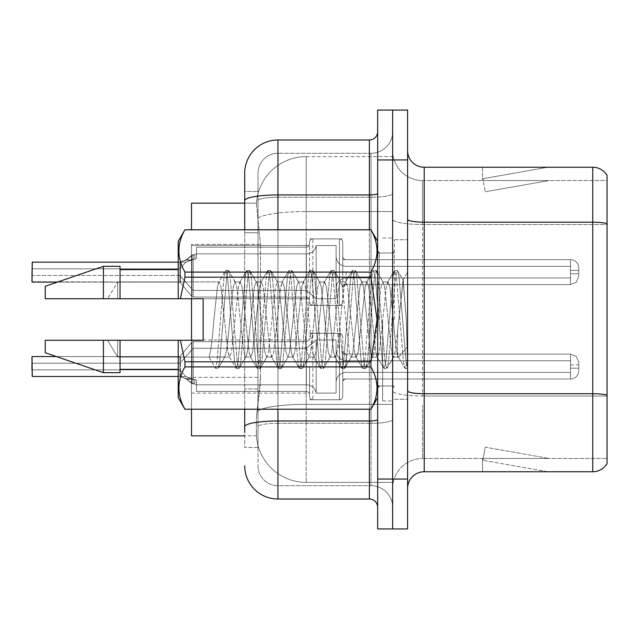 <?xml version="1.0" encoding="UTF-8"?>
<svg xmlns="http://www.w3.org/2000/svg" width="639" height="639" viewBox="0 0 639 639"><rect width="100%" height="100%" fill="white"/><g stroke="black" fill="none" stroke-linecap="round" stroke-linejoin="round"><path stroke-width="0.48" stroke-dasharray="3.19 2.4" d="M309.524 272.126L309.524 242.237A3.323 3.323 0 0 1 312.854 238.914A3.323 3.323 0 0 0 309.524 242.237L309.524 243.898A3.323 3.323 180 0 1 306.201 247.221A3.323 3.323 180 0 0 309.524 243.898L309.524 242.237A3.323 3.323 0 0 1 312.854 238.914L339.445 238.914A3.323 3.323 0 0 1 342.768 242.237A3.323 3.323 0 0 0 339.445 238.914A3.323 3.323 0 0 1 342.768 242.237L342.768 256.351A3.323 3.323 180 0 0 346.09 259.674L570.483 259.674A8.307 8.299 0 0 1 578.79 267.981L578.79 276.288L578.79 267.981A8.307 8.299 0 0 0 570.483 259.674A8.307 8.299 0 0 1 578.79 267.981L578.79 276.288L578.79 267.981A8.307 8.299 0 0 0 570.483 259.674A8.307 8.299 0 0 1 578.79 267.981L578.79 276.288L578.79 267.981A8.307 8.299 0 0 0 570.483 259.674A8.307 8.299 0 0 1 578.79 267.981L578.79 276.288L578.79 267.981A8.307 8.299 0 0 0 570.483 259.674A8.307 8.299 0 0 1 578.79 267.981L578.79 276.288L578.79 267.981A8.307 8.299 0 0 0 570.483 259.674A8.307 8.299 0 0 1 578.79 267.981L578.79 276.288L578.79 267.981A8.307 8.299 0 0 0 570.483 259.674A8.307 8.299 0 0 1 578.79 267.981L578.79 276.288L578.79 267.981A8.307 8.299 0 0 0 570.483 259.674A8.307 8.299 0 0 1 578.79 267.981L578.79 276.288L578.79 267.981A8.307 8.299 0 0 0 570.483 259.674A8.307 8.299 0 0 1 578.79 267.981L578.79 276.288L578.79 267.981A8.307 8.299 0 0 0 570.483 259.674A8.307 8.299 0 0 1 578.79 267.981L578.79 276.288L578.79 267.981A8.307 8.299 0 0 0 570.483 259.674A8.307 8.299 0 0 1 578.79 267.981L578.79 276.288L578.79 267.981A8.307 8.299 0 0 0 570.483 259.674A8.307 8.299 0 0 1 578.79 267.981L578.79 276.288L578.79 267.981A8.307 8.299 0 0 0 570.483 259.674A8.307 8.299 0 0 1 578.79 267.981L578.79 276.288L578.79 267.981A8.307 8.299 0 0 0 570.483 259.674A8.307 8.299 0 0 1 578.79 267.981L578.79 276.288L578.79 267.981A8.307 8.299 0 0 0 570.483 259.674A8.307 8.299 0 0 1 578.79 267.981L578.79 276.288L578.79 267.981A8.307 8.299 0 0 0 570.483 259.674A8.307 8.299 0 0 1 578.79 267.981L578.79 276.288L578.79 267.981A8.307 8.299 0 0 0 570.483 259.674A8.307 8.299 0 0 1 578.79 267.981L578.79 276.288L578.79 267.981A8.307 8.299 0 0 0 570.483 259.674A8.307 8.299 0 0 1 578.79 267.981L578.79 276.288L578.79 267.981A8.307 8.299 0 0 0 570.483 259.674L570.483 277.949L570.483 270.465L578.79 270.465L570.483 270.465L570.483 273.788L570.483 266.319L570.483 277.949L570.483 270.465L578.79 270.465L570.483 270.465L570.483 273.788L570.483 266.319L570.483 277.949L570.483 270.465L578.79 270.465L570.483 270.465L570.483 273.788L570.483 266.319L570.483 277.949L570.483 270.465L578.79 270.465L570.483 270.465L570.483 273.788L570.483 266.319L570.483 277.949L570.483 270.465L578.79 270.465L570.483 270.465L570.483 273.788L570.483 266.319L570.483 277.949L570.483 270.465L578.79 270.465L570.483 270.465L570.483 273.788L570.483 266.319L570.483 277.949L570.483 270.465L578.79 270.465L570.483 270.465L570.483 273.788L570.483 266.319L570.483 277.949L570.483 270.465L578.79 270.465L570.483 270.465L570.483 273.788L570.483 266.319L570.483 277.949L570.483 270.465L578.79 270.465L570.483 270.465L570.483 273.788L570.483 266.319L570.483 277.949L570.483 270.465L578.79 270.465L570.483 270.465L570.483 273.788L570.483 266.319L570.483 277.949L570.483 270.465L578.79 270.465L570.483 270.465L570.483 273.788L570.483 266.319L570.483 277.949L570.483 270.465L578.79 270.465L570.483 270.465L570.483 273.788L570.483 266.319L570.483 277.949L570.483 270.465L578.79 270.465L570.483 270.465L570.483 273.788L570.483 266.319L570.483 277.949L570.483 270.465L578.79 270.465L570.483 270.465L570.483 273.788L570.483 266.319L570.483 277.949L570.483 270.465L578.79 270.465L570.483 270.465L570.483 273.788L570.483 266.319L570.483 277.949L570.483 270.465L578.79 270.465L570.483 270.465L570.483 273.788L570.483 266.319L570.483 277.949L570.483 270.465L578.79 270.465L570.483 270.465L570.483 273.788L570.483 266.319L570.483 277.949L570.483 270.465L578.79 270.465L570.483 270.465L570.483 284.595L570.483 259.674L570.483 284.595L570.483 259.674L570.483 284.595L570.483 259.674L570.483 284.595L570.483 259.674L570.483 284.595L570.483 259.674L570.483 284.595L570.483 259.674L570.483 284.595L570.483 259.674L570.483 284.595L570.483 259.674L570.483 284.595L570.483 259.674L570.483 284.595L570.483 259.674L570.483 284.595L570.483 259.674L570.483 284.595L570.483 259.674L570.483 284.595L570.483 259.674L570.483 284.595L570.483 259.674L570.483 284.595L570.483 259.674L570.483 284.595L570.483 259.674L570.483 284.595L570.483 259.674L570.483 284.595L570.483 259.674L346.09 259.674A3.323 3.323 180 0 1 342.768 256.351L342.768 242.237A3.323 3.323 0 0 0 339.445 238.914A3.323 3.323 0 0 1 342.768 242.237L342.768 256.351A3.323 3.323 180 0 0 346.09 259.674L570.483 259.674L346.09 259.674A3.323 3.323 180 0 1 342.768 256.351L342.768 242.237A3.323 3.323 0 0 0 339.445 238.914A3.323 3.323 0 0 1 342.768 242.237L342.768 256.351A3.323 3.323 180 0 0 346.09 259.674L570.483 259.674L346.09 259.674A3.323 3.323 180 0 1 342.768 256.351L342.768 242.237A3.323 3.323 0 0 0 339.445 238.914A3.323 3.323 0 0 1 342.768 242.237L342.768 256.351A3.323 3.323 180 0 0 346.09 259.674L570.483 259.674L346.09 259.674A3.323 3.323 180 0 1 342.768 256.351L342.768 242.237A3.323 3.323 0 0 0 339.445 238.914A3.323 3.323 0 0 1 342.768 242.237L342.768 256.351A3.323 3.323 180 0 0 346.09 259.674L570.483 259.674L346.09 259.674A3.323 3.323 180 0 1 342.768 256.351L342.768 242.237A3.323 3.323 0 0 0 339.445 238.914A3.323 3.323 0 0 1 342.768 242.237L342.768 256.351A3.323 3.323 180 0 0 346.09 259.674L570.483 259.674L346.09 259.674A3.323 3.323 180 0 1 342.768 256.351L342.768 242.237A3.323 3.323 0 0 0 339.445 238.914A3.323 3.323 0 0 1 342.768 242.237L342.768 256.351A3.323 3.323 180 0 0 346.09 259.674L570.483 259.674L346.09 259.674A3.323 3.323 180 0 1 342.768 256.351L342.768 242.237A3.323 3.323 0 0 0 339.445 238.914A3.323 3.323 0 0 1 342.768 242.237L342.768 256.351A3.323 3.323 180 0 0 346.09 259.674L570.483 259.674L346.09 259.674A3.323 3.323 180 0 1 342.768 256.351L342.768 242.237A3.323 3.323 0 0 0 339.445 238.914A3.323 3.323 0 0 1 342.768 242.237L342.768 256.351A3.323 3.323 180 0 0 346.09 259.674L570.483 259.674L346.09 259.674A3.323 3.323 180 0 1 342.768 256.351L342.768 242.237A3.323 3.323 0 0 0 339.445 238.914A3.323 3.323 0 0 1 342.768 242.237L342.768 256.351A3.323 3.323 180 0 0 346.09 259.674L570.483 259.674L346.09 259.674A3.323 3.323 180 0 1 342.768 256.351L342.768 242.237A3.323 3.323 0 0 0 339.445 238.914A3.323 3.323 0 0 1 342.768 242.237L342.768 256.351A3.323 3.323 180 0 0 346.09 259.674L570.483 259.674L346.09 259.674A3.323 3.323 180 0 1 342.768 256.351L342.768 242.237A3.323 3.323 0 0 0 339.445 238.914A3.323 3.323 0 0 1 342.768 242.237L342.768 256.351A3.323 3.323 180 0 0 346.09 259.674L570.483 259.674L346.09 259.674A3.323 3.323 180 0 1 342.768 256.351L342.768 242.237A3.323 3.323 0 0 0 339.445 238.914A3.323 3.323 0 0 1 342.768 242.237L342.768 256.351A3.323 3.323 180 0 0 346.09 259.674L570.483 259.674L346.09 259.674A3.323 3.323 180 0 1 342.768 256.351L342.768 242.237A3.323 3.323 0 0 0 339.445 238.914A3.323 3.323 0 0 1 342.768 242.237L342.768 256.351A3.323 3.323 180 0 0 346.09 259.674L570.483 259.674L346.09 259.674A3.323 3.323 180 0 1 342.768 256.351L342.768 242.237A3.323 3.323 0 0 0 339.445 238.914A3.323 3.323 0 0 1 342.768 242.237L342.768 256.351A3.323 3.323 180 0 0 346.09 259.674L570.483 259.674L346.09 259.674A3.323 3.323 180 0 1 342.768 256.351L342.768 242.237A3.323 3.323 0 0 0 339.445 238.914A3.323 3.323 0 0 1 342.768 242.237L342.768 256.351A3.323 3.323 180 0 0 346.09 259.674L570.483 259.674L346.09 259.674A3.323 3.323 180 0 1 342.768 256.351L342.768 242.237A3.323 3.323 0 0 0 339.445 238.914A3.323 3.323 0 0 1 342.768 242.237L342.768 256.351A3.323 3.323 180 0 0 346.09 259.674L570.483 259.674L346.09 259.674A3.323 3.323 180 0 1 342.768 256.351L342.768 242.237A3.323 3.323 0 0 0 339.445 238.914L339.445 305.37L339.445 238.914L339.445 305.37L339.445 238.914L339.445 305.37L339.445 238.914L339.445 305.37L339.445 238.914L339.445 305.37L339.445 238.914L339.445 305.37L339.445 238.914L339.445 305.37L339.445 238.914L339.445 305.37L339.445 238.914L339.445 305.37L339.445 238.914L339.445 305.37L339.445 238.914L339.445 305.37L339.445 238.914L339.445 305.37L339.445 238.914L339.445 305.37L339.445 238.914L339.445 305.37L339.445 238.914L339.445 305.37L339.445 238.914L339.445 305.37L339.445 238.914L339.445 305.37L339.445 238.914L339.445 305.37L339.445 238.914L312.854 238.914A3.323 3.323 0 0 0 309.524 242.237L309.524 243.898A3.323 3.323 180 0 1 306.201 247.221A3.323 3.323 180 0 0 309.524 243.898L309.524 242.237A3.323 3.323 0 0 1 312.854 238.914L339.445 238.914L312.854 238.914A3.323 3.323 0 0 0 309.524 242.237L309.524 243.898A3.323 3.323 180 0 1 306.201 247.221A3.323 3.323 180 0 0 309.524 243.898L309.524 242.237A3.323 3.323 0 0 1 312.854 238.914L339.445 238.914L312.854 238.914A3.323 3.323 0 0 0 309.524 242.237L309.524 243.898A3.323 3.323 180 0 1 306.201 247.221A3.323 3.323 180 0 0 309.524 243.898L309.524 242.237A3.323 3.323 0 0 1 312.854 238.914L339.445 238.914L312.854 238.914A3.323 3.323 0 0 0 309.524 242.237L309.524 243.898A3.323 3.323 180 0 1 306.201 247.221A3.323 3.323 180 0 0 309.524 243.898L309.524 242.237A3.323 3.323 0 0 1 312.854 238.914L339.445 238.914L312.854 238.914A3.323 3.323 0 0 0 309.524 242.237L309.524 243.898A3.323 3.323 180 0 1 306.201 247.221A3.323 3.323 180 0 0 309.524 243.898L309.524 242.237A3.323 3.323 0 0 1 312.854 238.914L339.445 238.914L312.854 238.914A3.323 3.323 0 0 0 309.524 242.237L309.524 243.898A3.323 3.323 180 0 1 306.201 247.221A3.323 3.323 180 0 0 309.524 243.898L309.524 242.237A3.323 3.323 0 0 1 312.854 238.914L339.445 238.914L312.854 238.914A3.323 3.323 0 0 0 309.524 242.237L309.524 243.898A3.323 3.323 180 0 1 306.201 247.221A3.323 3.323 180 0 0 309.524 243.898L309.524 242.237A3.323 3.323 0 0 1 312.854 238.914L339.445 238.914L312.854 238.914A3.323 3.323 0 0 0 309.524 242.237L309.524 243.898A3.323 3.323 180 0 1 306.201 247.221A3.323 3.323 180 0 0 309.524 243.898L309.524 242.237A3.323 3.323 0 0 1 312.854 238.914L339.445 238.914L312.854 238.914A3.323 3.323 0 0 0 309.524 242.237L309.524 243.898A3.323 3.323 180 0 1 306.201 247.221A3.323 3.323 180 0 0 309.524 243.898L309.524 242.237A3.323 3.323 0 0 1 312.854 238.914L339.445 238.914L312.854 238.914A3.323 3.323 0 0 0 309.524 242.237L309.524 243.898A3.323 3.323 180 0 1 306.201 247.221A3.323 3.323 180 0 0 309.524 243.898L309.524 242.237A3.323 3.323 0 0 1 312.854 238.914L339.445 238.914L312.854 238.914A3.323 3.323 0 0 0 309.524 242.237L309.524 243.898A3.323 3.323 180 0 1 306.201 247.221A3.323 3.323 180 0 0 309.524 243.898L309.524 242.237A3.323 3.323 0 0 1 312.854 238.914L339.445 238.914L312.854 238.914A3.323 3.323 0 0 0 309.524 242.237L309.524 243.898A3.323 3.323 180 0 1 306.201 247.221A3.323 3.323 180 0 0 309.524 243.898L309.524 242.237A3.323 3.323 0 0 1 312.854 238.914L339.445 238.914L312.854 238.914A3.323 3.323 0 0 0 309.524 242.237L309.524 243.898A3.323 3.323 180 0 1 306.201 247.221A3.323 3.323 180 0 0 309.524 243.898L309.524 242.237A3.323 3.323 0 0 1 312.854 238.914L339.445 238.914L312.854 238.914A3.323 3.323 0 0 0 309.524 242.237L309.524 243.898A3.323 3.323 180 0 1 306.201 247.221A3.323 3.323 180 0 0 309.524 243.898L309.524 242.237A3.323 3.323 0 0 1 312.854 238.914L339.445 238.914L312.854 238.914A3.323 3.323 0 0 0 309.524 242.237L309.524 243.898A3.323 3.323 180 0 1 306.201 247.221A3.323 3.323 180 0 0 309.524 243.898L309.524 242.237A3.323 3.323 0 0 1 312.854 238.914L339.445 238.914L312.854 238.914A3.323 3.323 0 0 0 309.524 242.237L309.524 243.898A3.323 3.323 180 0 1 306.201 247.221A3.323 3.323 180 0 0 309.524 243.898L309.524 272.126M191.516 298.725L309.524 298.725L191.516 298.725L309.524 298.725L191.516 298.725L309.524 298.725L191.516 298.725L309.524 298.725L191.516 298.725L309.524 298.725L191.516 298.725L309.524 298.725L191.516 298.725L309.524 298.725L191.516 298.725L309.524 298.725L191.516 298.725L309.524 298.725L191.516 298.725L191.516 244.354L191.516 435.846L256.447 435.846L256.335 432.523A49.866 49.866 0 0 0 306.201 482.389L392.634 482.389L392.634 404.359L392.634 482.389L306.201 482.389L306.201 404.359L306.201 482.389A49.866 49.866 0 0 1 256.335 432.523L256.335 422.379L256.447 435.846L244.705 435.846M309.524 366.538L309.524 396.428A3.323 3.323 180 0 0 312.854 399.75A3.323 3.323 180 0 1 309.524 396.428L309.524 394.766A3.323 3.323 0 0 0 306.201 391.443A3.323 3.323 0 0 1 309.524 394.766L309.524 396.428A3.323 3.323 180 0 0 312.854 399.75L339.445 399.75A3.323 3.323 180 0 0 342.768 396.428A3.323 3.323 180 0 1 339.445 399.75A3.323 3.323 180 0 0 342.768 396.428L342.768 382.314A3.323 3.323 0 0 1 346.09 378.991L570.483 378.991A8.307 8.299 180 0 0 578.79 370.692L578.79 362.385L578.79 370.692A8.307 8.299 180 0 1 570.483 378.991A8.307 8.299 180 0 0 578.79 370.692L578.79 362.385L578.79 370.692A8.307 8.299 180 0 1 570.483 378.991A8.307 8.299 180 0 0 578.79 370.692L578.79 362.385L578.79 370.692A8.307 8.299 180 0 1 570.483 378.991A8.307 8.299 180 0 0 578.79 370.692L578.79 362.385L578.79 370.692A8.307 8.299 180 0 1 570.483 378.991A8.307 8.299 180 0 0 578.79 370.692L578.79 362.385L578.79 370.692A8.307 8.299 180 0 1 570.483 378.991A8.307 8.299 180 0 0 578.79 370.692L578.79 362.385L578.79 370.692A8.307 8.299 180 0 1 570.483 378.991A8.307 8.299 180 0 0 578.79 370.692L578.79 362.385L578.79 370.692A8.307 8.299 180 0 1 570.483 378.991A8.307 8.299 180 0 0 578.79 370.692L578.79 362.385L578.79 370.692A8.307 8.299 180 0 1 570.483 378.991A8.307 8.299 180 0 0 578.79 370.692L578.79 362.385L578.79 370.692A8.307 8.299 180 0 1 570.483 378.991A8.307 8.299 180 0 0 578.79 370.692L578.79 362.385L578.79 370.692A8.307 8.299 180 0 1 570.483 378.991A8.307 8.299 180 0 0 578.79 370.692L578.79 362.385L578.79 370.692A8.307 8.299 180 0 1 570.483 378.991A8.307 8.299 180 0 0 578.79 370.692L578.79 362.385L578.79 370.692A8.307 8.299 180 0 1 570.483 378.991A8.307 8.299 180 0 0 578.79 370.692L578.79 362.385L578.79 370.692A8.307 8.299 180 0 1 570.483 378.991A8.307 8.299 180 0 0 578.79 370.692L578.79 362.385L578.79 370.692A8.307 8.299 180 0 1 570.483 378.991A8.307 8.299 180 0 0 578.79 370.692L578.79 362.385L578.79 370.692A8.307 8.299 180 0 1 570.483 378.991A8.307 8.299 180 0 0 578.79 370.692L578.79 362.385L578.79 370.692A8.307 8.299 180 0 1 570.483 378.991A8.307 8.299 180 0 0 578.79 370.692L578.79 362.385L578.79 370.692A8.307 8.299 180 0 1 570.483 378.991A8.307 8.299 180 0 0 578.79 370.692L578.79 362.385L578.79 370.692A8.307 8.299 180 0 1 570.483 378.991A8.307 8.299 180 0 0 578.79 370.692L578.79 362.385L578.79 370.692A8.307 8.299 180 0 1 570.483 378.991L570.483 360.723L570.483 368.2L578.79 368.2L570.483 368.2L570.483 364.877L570.483 372.353L570.483 360.723L570.483 368.2L578.79 368.2L570.483 368.2L570.483 364.877L570.483 372.353L570.483 360.723L570.483 368.2L578.79 368.2L570.483 368.2L570.483 364.877L570.483 372.353L570.483 360.723L570.483 368.2L578.79 368.2L570.483 368.2L570.483 364.877L570.483 372.353L570.483 360.723L570.483 368.2L578.79 368.2L570.483 368.2L570.483 364.877L570.483 372.353L570.483 360.723L570.483 368.2L578.79 368.2L570.483 368.2L570.483 364.877L570.483 372.353L570.483 360.723L570.483 368.2L578.79 368.2L570.483 368.2L570.483 364.877L570.483 372.353L570.483 360.723L570.483 368.2L578.79 368.2L570.483 368.2L570.483 364.877L570.483 372.353L570.483 360.723L570.483 368.2L578.79 368.2L570.483 368.2L570.483 364.877L570.483 372.353L570.483 360.723L570.483 368.2L578.79 368.2L570.483 368.2L570.483 364.877L570.483 372.353L570.483 360.723L570.483 368.2L578.79 368.2L570.483 368.2L570.483 364.877L570.483 372.353L570.483 360.723L570.483 368.2L578.79 368.2L570.483 368.2L570.483 364.877L570.483 372.353L570.483 360.723L570.483 368.2L578.79 368.2L570.483 368.2L570.483 364.877L570.483 372.353L570.483 360.723L570.483 368.2L578.79 368.2L570.483 368.2L570.483 364.877L570.483 372.353L570.483 360.723L570.483 368.2L578.79 368.2L570.483 368.2L570.483 364.877L570.483 372.353L570.483 360.723L570.483 368.2L578.79 368.2L570.483 368.2L570.483 364.877L570.483 372.353L570.483 360.723L570.483 368.2L578.79 368.2L570.483 368.2L570.483 364.877L570.483 372.353L570.483 360.723L570.483 368.2L578.79 368.2L570.483 368.2L570.483 364.877L570.483 372.353L570.483 360.723L570.483 368.2L578.79 368.2L570.483 368.2L570.483 354.07L570.483 378.991L570.483 354.07L570.483 378.991L570.483 354.07L570.483 378.991L570.483 354.07L570.483 378.991L570.483 354.07L570.483 378.991L570.483 354.07L570.483 378.991L570.483 354.07L570.483 378.991L570.483 354.07L570.483 378.991L570.483 354.07L570.483 378.991L570.483 354.07L570.483 378.991L570.483 354.07L570.483 378.991L570.483 354.07L570.483 378.991L570.483 354.07L570.483 378.991L570.483 354.07L570.483 378.991L570.483 354.07L570.483 378.991L570.483 354.07L570.483 378.991L570.483 354.07L570.483 378.991L570.483 354.07L570.483 378.991L570.483 354.07L570.483 378.991L346.09 378.991A3.323 3.323 0 0 0 342.768 382.314L342.768 396.428A3.323 3.323 180 0 1 339.445 399.75A3.323 3.323 180 0 0 342.768 396.428L342.768 382.314A3.323 3.323 0 0 1 346.09 378.991L570.483 378.991L346.09 378.991A3.323 3.323 0 0 0 342.768 382.314L342.768 396.428A3.323 3.323 180 0 1 339.445 399.75A3.323 3.323 180 0 0 342.768 396.428L342.768 382.314A3.323 3.323 0 0 1 346.09 378.991L570.483 378.991L346.09 378.991A3.323 3.323 0 0 0 342.768 382.314L342.768 396.428A3.323 3.323 180 0 1 339.445 399.75A3.323 3.323 180 0 0 342.768 396.428L342.768 382.314A3.323 3.323 0 0 1 346.09 378.991L570.483 378.991L346.09 378.991A3.323 3.323 0 0 0 342.768 382.314L342.768 396.428A3.323 3.323 180 0 1 339.445 399.75A3.323 3.323 180 0 0 342.768 396.428L342.768 382.314A3.323 3.323 0 0 1 346.09 378.991L570.483 378.991L346.09 378.991A3.323 3.323 0 0 0 342.768 382.314L342.768 396.428A3.323 3.323 180 0 1 339.445 399.75A3.323 3.323 180 0 0 342.768 396.428L342.768 382.314A3.323 3.323 0 0 1 346.09 378.991L570.483 378.991L346.09 378.991A3.323 3.323 0 0 0 342.768 382.314L342.768 396.428A3.323 3.323 180 0 1 339.445 399.75A3.323 3.323 180 0 0 342.768 396.428L342.768 382.314A3.323 3.323 0 0 1 346.09 378.991L570.483 378.991L346.09 378.991A3.323 3.323 0 0 0 342.768 382.314L342.768 396.428A3.323 3.323 180 0 1 339.445 399.75A3.323 3.323 180 0 0 342.768 396.428L342.768 382.314A3.323 3.323 0 0 1 346.09 378.991L570.483 378.991L346.09 378.991A3.323 3.323 0 0 0 342.768 382.314L342.768 396.428A3.323 3.323 180 0 1 339.445 399.75A3.323 3.323 180 0 0 342.768 396.428L342.768 382.314A3.323 3.323 0 0 1 346.09 378.991L570.483 378.991L346.09 378.991A3.323 3.323 0 0 0 342.768 382.314L342.768 396.428A3.323 3.323 180 0 1 339.445 399.75A3.323 3.323 180 0 0 342.768 396.428L342.768 382.314A3.323 3.323 0 0 1 346.09 378.991L570.483 378.991L346.09 378.991A3.323 3.323 0 0 0 342.768 382.314L342.768 396.428A3.323 3.323 180 0 1 339.445 399.75A3.323 3.323 180 0 0 342.768 396.428L342.768 382.314A3.323 3.323 0 0 1 346.09 378.991L570.483 378.991L346.09 378.991A3.323 3.323 0 0 0 342.768 382.314L342.768 396.428A3.323 3.323 180 0 1 339.445 399.75A3.323 3.323 180 0 0 342.768 396.428L342.768 382.314A3.323 3.323 0 0 1 346.09 378.991L570.483 378.991L346.09 378.991A3.323 3.323 0 0 0 342.768 382.314L342.768 396.428A3.323 3.323 180 0 1 339.445 399.75A3.323 3.323 180 0 0 342.768 396.428L342.768 382.314A3.323 3.323 0 0 1 346.09 378.991L570.483 378.991L346.09 378.991A3.323 3.323 0 0 0 342.768 382.314L342.768 396.428A3.323 3.323 180 0 1 339.445 399.75A3.323 3.323 180 0 0 342.768 396.428L342.768 382.314A3.323 3.323 0 0 1 346.09 378.991L570.483 378.991L346.09 378.991A3.323 3.323 0 0 0 342.768 382.314L342.768 396.428A3.323 3.323 180 0 1 339.445 399.75A3.323 3.323 180 0 0 342.768 396.428L342.768 382.314A3.323 3.323 0 0 1 346.09 378.991L570.483 378.991L346.09 378.991A3.323 3.323 0 0 0 342.768 382.314L342.768 396.428A3.323 3.323 180 0 1 339.445 399.75A3.323 3.323 180 0 0 342.768 396.428L342.768 382.314A3.323 3.323 0 0 1 346.09 378.991L570.483 378.991L346.09 378.991A3.323 3.323 0 0 0 342.768 382.314L342.768 396.428A3.323 3.323 180 0 1 339.445 399.75A3.323 3.323 180 0 0 342.768 396.428L342.768 382.314A3.323 3.323 0 0 1 346.09 378.991L570.483 378.991L346.09 378.991A3.323 3.323 0 0 0 342.768 382.314L342.768 396.428A3.323 3.323 180 0 1 339.445 399.75A3.323 3.323 180 0 0 342.768 396.428L342.768 382.314A3.323 3.323 0 0 1 346.09 378.991L570.483 378.991L346.09 378.991A3.323 3.323 0 0 0 342.768 382.314L342.768 396.428A3.323 3.323 180 0 1 339.445 399.75L339.445 333.294L339.445 399.75L339.445 333.294L339.445 399.75L339.445 333.294L339.445 399.75L339.445 333.294L339.445 399.75L339.445 333.294L339.445 399.75L339.445 333.294L339.445 399.75L339.445 333.294L339.445 399.75L339.445 333.294L339.445 399.75L339.445 333.294L339.445 399.75L339.445 333.294L339.445 399.75L339.445 333.294L339.445 399.75L339.445 333.294L339.445 399.75L339.445 333.294L339.445 399.75L339.445 333.294L339.445 399.75L339.445 333.294L339.445 399.75L339.445 333.294L339.445 399.75L339.445 333.294L339.445 399.75L339.445 333.294L339.445 399.75L339.445 333.294L339.445 399.75L312.854 399.75A3.323 3.323 180 0 1 309.524 396.428L309.524 394.766A3.323 3.323 0 0 0 306.201 391.443A3.323 3.323 0 0 1 309.524 394.766L309.524 396.428A3.323 3.323 180 0 0 312.854 399.75L339.445 399.75L312.854 399.75A3.323 3.323 180 0 1 309.524 396.428L309.524 394.766A3.323 3.323 0 0 0 306.201 391.443A3.323 3.323 0 0 1 309.524 394.766L309.524 396.428A3.323 3.323 180 0 0 312.854 399.75L339.445 399.75L312.854 399.75A3.323 3.323 180 0 1 309.524 396.428L309.524 394.766A3.323 3.323 0 0 0 306.201 391.443A3.323 3.323 0 0 1 309.524 394.766L309.524 396.428A3.323 3.323 180 0 0 312.854 399.75L339.445 399.75L312.854 399.75A3.323 3.323 180 0 1 309.524 396.428L309.524 394.766A3.323 3.323 0 0 0 306.201 391.443A3.323 3.323 0 0 1 309.524 394.766L309.524 396.428A3.323 3.323 180 0 0 312.854 399.75L339.445 399.75L312.854 399.75A3.323 3.323 180 0 1 309.524 396.428L309.524 394.766A3.323 3.323 0 0 0 306.201 391.443A3.323 3.323 0 0 1 309.524 394.766L309.524 396.428A3.323 3.323 180 0 0 312.854 399.75L339.445 399.75L312.854 399.75A3.323 3.323 180 0 1 309.524 396.428L309.524 394.766A3.323 3.323 0 0 0 306.201 391.443A3.323 3.323 0 0 1 309.524 394.766L309.524 396.428A3.323 3.323 180 0 0 312.854 399.75L339.445 399.75L312.854 399.75A3.323 3.323 180 0 1 309.524 396.428L309.524 394.766A3.323 3.323 0 0 0 306.201 391.443A3.323 3.323 0 0 1 309.524 394.766L309.524 396.428A3.323 3.323 180 0 0 312.854 399.75L339.445 399.75L312.854 399.75A3.323 3.323 180 0 1 309.524 396.428L309.524 394.766A3.323 3.323 0 0 0 306.201 391.443A3.323 3.323 0 0 1 309.524 394.766L309.524 396.428A3.323 3.323 180 0 0 312.854 399.75L339.445 399.75L312.854 399.75A3.323 3.323 180 0 1 309.524 396.428L309.524 394.766A3.323 3.323 0 0 0 306.201 391.443A3.323 3.323 0 0 1 309.524 394.766L309.524 396.428A3.323 3.323 180 0 0 312.854 399.75L339.445 399.75L312.854 399.75A3.323 3.323 180 0 1 309.524 396.428L309.524 394.766A3.323 3.323 0 0 0 306.201 391.443A3.323 3.323 0 0 1 309.524 394.766L309.524 396.428A3.323 3.323 180 0 0 312.854 399.75L339.445 399.75L312.854 399.75A3.323 3.323 180 0 1 309.524 396.428L309.524 394.766A3.323 3.323 0 0 0 306.201 391.443A3.323 3.323 0 0 1 309.524 394.766L309.524 396.428A3.323 3.323 180 0 0 312.854 399.75L339.445 399.75L312.854 399.75A3.323 3.323 180 0 1 309.524 396.428L309.524 394.766A3.323 3.323 0 0 0 306.201 391.443A3.323 3.323 0 0 1 309.524 394.766L309.524 396.428A3.323 3.323 180 0 0 312.854 399.75L339.445 399.75L312.854 399.75A3.323 3.323 180 0 1 309.524 396.428L309.524 394.766A3.323 3.323 0 0 0 306.201 391.443A3.323 3.323 0 0 1 309.524 394.766L309.524 396.428A3.323 3.323 180 0 0 312.854 399.75L339.445 399.75L312.854 399.75A3.323 3.323 180 0 1 309.524 396.428L309.524 394.766A3.323 3.323 0 0 0 306.201 391.443A3.323 3.323 0 0 1 309.524 394.766L309.524 396.428A3.323 3.323 180 0 0 312.854 399.75L339.445 399.75L312.854 399.75A3.323 3.323 180 0 1 309.524 396.428L309.524 394.766A3.323 3.323 0 0 0 306.201 391.443A3.323 3.323 0 0 1 309.524 394.766L309.524 396.428A3.323 3.323 180 0 0 312.854 399.75L339.445 399.75L312.854 399.75A3.323 3.323 180 0 1 309.524 396.428L309.524 394.766A3.323 3.323 0 0 0 306.201 391.443A3.323 3.323 0 0 1 309.524 394.766L309.524 396.428A3.323 3.323 180 0 0 312.854 399.75L339.445 399.75L312.854 399.75A3.323 3.323 180 0 1 309.524 396.428L309.524 394.766A3.323 3.323 0 0 0 306.201 391.443A3.323 3.323 0 0 1 309.524 394.766L309.524 366.538M191.516 366.538L191.516 393.129L191.516 366.538M392.634 272.126L392.634 284.595L392.634 272.126M392.634 366.538L392.634 354.07L392.634 366.538M191.516 409.256L191.516 377.329L260.504 377.329L260.177 385.988L256.543 415.901L260.504 377.329L260.504 244.354L260.504 377.329L191.516 377.329L191.516 340.275M256.543 415.901L256.335 422.379L256.543 415.901M306.201 156.611L392.634 156.611L392.634 211.549L392.634 156.611L306.201 156.611A49.866 49.866 0 0 0 256.407 203.833L260.504 244.354L256.407 203.833A49.866 49.866 0 0 1 306.201 156.611L306.201 211.549L392.634 211.549L392.634 404.359L392.634 211.549L306.201 211.549L306.201 156.611A49.866 49.866 0 0 0 256.407 203.833M244.705 191.516L244.705 200.702L244.705 191.516L258.004 191.516L244.705 191.516L244.705 232.724L258.004 232.724L258.004 388.959L258.004 191.516L258.004 232.724L244.705 232.724L244.705 388.959L244.705 203.154L256.447 203.154L191.516 203.154L191.516 229.744M407.594 319.5L407.594 239.721L407.594 399.279L407.594 271.95L407.594 368.503L404.783 368.128L403.457 361.938L396.42 277.062L394.662 270.497L392.897 277.062L385.868 361.938L384.103 368.503L383.672 368.128L382.346 361.938L375.309 277.062L373.551 270.497L373.12 270.872L371.794 277.062L364.757 361.938L363 368.503L362.569 368.128L361.235 361.938L354.198 277.062L352.44 270.497L350.683 277.062L343.646 361.938L341.889 368.503L340.132 361.938L333.095 277.062L331.329 270.497L329.572 277.062L322.535 361.938L320.778 368.503L319.021 361.938L311.984 277.062L310.227 270.497L308.461 277.062L301.424 361.938L299.667 368.503L297.91 361.938L290.873 277.062L289.116 270.497L287.358 277.062L280.321 361.938L278.556 368.503L276.799 361.938L269.762 277.062L268.005 270.497L266.247 277.062L259.21 361.938L257.453 368.503L255.688 361.938L248.651 277.062L246.894 270.497L245.136 277.062L238.099 361.938L236.342 368.503L234.585 361.938L227.548 277.062L225.783 270.497L224.025 277.062L216.988 361.938L215.535 368.32L218.179 368.32L224.768 356.937L208.937 356.937L215.535 368.32L218.179 368.32L224.768 356.937L208.937 356.937L215.535 368.32L216.988 361.938L224.025 277.062L225.783 270.497L228.427 270.497L226.669 277.062L219.632 361.938L218.179 368.32L224.768 356.937C226.422 353.279 228.083 340.803 229.744 319.5C228.083 340.803 226.422 353.279 224.768 356.937L218.298 368.128L219.632 361.938L226.669 277.062L228.427 270.497L228.858 270.872L225.783 270.497L227.548 277.062L234.585 361.938L236.342 368.503L238.978 368.503L237.221 361.938L230.184 277.062L228.858 270.872L235.575 282.398L235.024 281.927L233.259 286.959L229.744 319.5L233.259 286.959L235.024 281.927L240.296 281.927L238.539 286.959L231.502 352.041L229.744 357.073L227.987 352.041L220.95 286.959L219.193 281.927L217.428 286.959L213.913 319.5C212.236 340.859 210.582 353.335 208.937 356.937C210.582 353.335 212.236 340.859 213.913 319.5L217.428 286.959L218.634 282.398L225.359 270.872L218.634 282.398L219.193 281.927L220.95 286.959L227.987 352.041L229.185 356.602L235.911 368.128L229.185 356.602L229.744 357.073L231.502 352.041L238.539 286.959L239.745 282.398L246.462 270.872L245.136 277.062L238.099 361.938L236.342 368.503L238.978 368.503L237.221 361.938L230.184 277.062L228.858 270.872L235.024 281.927L240.296 281.927L239.745 282.398L246.462 270.872L249.537 270.497L247.772 277.062L240.735 361.938L238.978 368.503L246.135 356.602L245.576 357.073L243.818 352.041L236.781 286.959L235.575 282.398L236.781 286.959L243.818 352.041L245.576 357.073L250.855 357.073L249.098 352.041L242.061 286.959L240.296 281.927L242.061 286.959L249.098 352.041L250.296 356.602L257.022 368.128L255.688 361.938L248.651 277.062L246.894 270.497L249.537 270.497L247.772 277.062L240.735 361.938L239.409 368.128L245.576 357.073L250.855 357.073L250.296 356.602L257.022 368.128L260.089 368.503L258.332 361.938L251.295 277.062L249.537 270.497L256.686 282.398L256.127 281.927L254.37 286.959L247.333 352.041L246.135 356.602L247.333 352.041L254.37 286.959L256.127 281.927L261.407 281.927L259.65 286.959L252.613 352.041L250.855 357.073L252.613 352.041L259.65 286.959L260.856 282.398L267.573 270.872L266.247 277.062L259.21 361.938L257.453 368.503L260.089 368.503L258.332 361.938L251.295 277.062L249.969 270.872L256.127 281.927L261.407 281.927L260.856 282.398L267.573 270.872L270.64 270.497L268.883 277.062L261.846 361.938L260.089 368.503L267.246 356.602L266.687 357.073L264.929 352.041L257.892 286.959L256.686 282.398L257.892 286.959L264.929 352.041L266.687 357.073L271.966 357.073L270.201 352.041L263.164 286.959L261.407 281.927L263.164 286.959L270.201 352.041L271.407 356.602L278.125 368.128L276.799 361.938L269.762 277.062L268.005 270.497L270.64 270.497L268.883 277.062L261.846 361.938L260.52 368.128L266.687 357.073L271.966 357.073L271.407 356.602L278.125 368.128L281.2 368.503L279.443 361.938L272.406 277.062L270.64 270.497L277.797 282.398L277.238 281.927L275.481 286.959L268.444 352.041L267.246 356.602L268.444 352.041L275.481 286.959L277.238 281.927L282.518 281.927L280.761 286.959L273.724 352.041L271.966 357.073L273.724 352.041L280.761 286.959L281.959 282.398L288.684 270.872L287.358 277.062L280.321 361.938L278.556 368.503L281.2 368.503L279.443 361.938L272.406 277.062L271.072 270.872L277.238 281.927L282.518 281.927L281.959 282.398L288.684 270.872L291.751 270.497L289.994 277.062L282.957 361.938L281.2 368.503L288.349 356.602L287.798 357.073L286.032 352.041L278.995 286.959L277.797 282.398L278.995 286.959L286.032 352.041L287.798 357.073L293.069 357.073L291.312 352.041L284.275 286.959L282.518 281.927L284.275 286.959L291.312 352.041L292.518 356.602L299.236 368.128L297.91 361.938L290.873 277.062L289.116 270.497L291.751 270.497L289.994 277.062L282.957 361.938L281.631 368.128L287.798 357.073L293.069 357.073L292.518 356.602L299.236 368.128L302.311 368.503L300.546 361.938L293.509 277.062L291.751 270.497L298.908 282.398L298.349 281.927L296.592 286.959L289.555 352.041L288.349 356.602L289.555 352.041L296.592 286.959L298.349 281.927L303.629 281.927L301.864 286.959L294.835 352.041L293.069 357.073L294.835 352.041L301.864 286.959L303.07 282.398L309.795 270.872L308.461 277.062L301.424 361.938L299.667 368.503L302.311 368.503L300.546 361.938L293.509 277.062L292.183 270.872L298.349 281.927L303.629 281.927L303.07 282.398L309.795 270.872L312.862 270.497L311.105 277.062L304.068 361.938L302.311 368.503L309.46 356.602L308.901 357.073L307.143 352.041L300.106 286.959L298.908 282.398L300.106 286.959L307.143 352.041L308.901 357.073L314.18 357.073L312.423 352.041L305.386 286.959L303.629 281.927L305.386 286.959L312.423 352.041L313.621 356.602L320.347 368.128L319.021 361.938L311.984 277.062L310.227 270.497L312.862 270.497L311.105 277.062L304.068 361.938L302.734 368.128L308.901 357.073L314.18 357.073L313.621 356.602L320.347 368.128L323.414 368.503L321.657 361.938L314.62 277.062L312.862 270.497L320.011 282.398L319.46 281.927L317.703 286.959L310.666 352.041L309.46 356.602L310.666 352.041L317.703 286.959L319.46 281.927L324.732 281.927L322.975 286.959L315.938 352.041L314.18 357.073L315.938 352.041L322.975 286.959L324.181 282.398L330.898 270.872L329.572 277.062L322.535 361.938L320.778 368.503L323.414 368.503L321.657 361.938L314.62 277.062L313.294 270.872L319.46 281.927L324.732 281.927L324.181 282.398L330.898 270.872L333.973 270.497L332.208 277.062L325.179 361.938L323.414 368.503L330.571 356.602L330.012 357.073L328.254 352.041L321.217 286.959L320.011 282.398L321.217 286.959L328.254 352.041L330.012 357.073L335.291 357.073L333.534 352.041L326.497 286.959L324.732 281.927L326.497 286.959L333.534 352.041L334.732 356.602L341.458 368.128L340.132 361.938L333.095 277.062L331.329 270.497L333.973 270.497L332.208 277.062L325.179 361.938L323.845 368.128L330.012 357.073L335.291 357.073L334.732 356.602L341.458 368.128L344.525 368.503L342.768 361.938L335.731 277.062L333.973 270.497L341.122 282.398L340.571 281.927L338.806 286.959L331.769 352.041L330.571 356.602L331.769 352.041L338.806 286.959L340.571 281.927L345.843 281.927L344.086 286.959L337.049 352.041L335.291 357.073L337.049 352.041L344.086 286.959L345.292 282.398L352.009 270.872L350.683 277.062L343.646 361.938L341.889 368.503L344.525 368.503L342.768 361.938L335.731 277.062L334.405 270.872L340.571 281.927L345.843 281.927L345.292 282.398L352.009 270.872L355.076 270.497L353.319 277.062L346.282 361.938L344.525 368.503L351.682 356.602L351.123 357.073L349.365 352.041L342.328 286.959L341.122 282.398L342.328 286.959L349.365 352.041L351.123 357.073L356.402 357.073L354.637 352.041L347.6 286.959L345.843 281.927L347.6 286.959L354.637 352.041L355.843 356.602L362.569 368.128L361.235 361.938L354.198 277.062L352.44 270.497L355.076 270.497L353.319 277.062L346.282 361.938L344.956 368.128L351.123 357.073L356.402 357.073L355.843 356.602L362.569 368.128L365.636 368.503L363.879 361.938L356.842 277.062L355.076 270.497L362.233 282.398L361.674 281.927L359.917 286.959L352.88 352.041L351.682 356.602L352.88 352.041L359.917 286.959L361.674 281.927L366.954 281.927L365.196 286.959L358.159 352.041L356.402 357.073L358.159 352.041L365.196 286.959L366.395 282.398L373.12 270.872L371.794 277.062L364.757 361.938L363 368.503L365.636 368.503L363.879 361.938L356.842 277.062L355.508 270.872L361.674 281.927L366.954 281.927L366.395 282.398L373.12 270.872L376.187 270.497L374.43 277.062L367.393 361.938L365.636 368.503L372.785 356.602L372.233 357.073L370.476 352.041L363.439 286.959L362.233 282.398L363.439 286.959L370.476 352.041L372.233 357.073L377.505 357.073L375.748 352.041L368.711 286.959L366.954 281.927L368.711 286.959L375.748 352.041L376.954 356.602L383.672 368.128L382.346 361.938L375.309 277.062L373.551 270.497L376.187 270.497L374.43 277.062L367.393 361.938L366.067 368.128L372.233 357.073L377.505 357.073L376.954 356.602L383.672 368.128L386.747 368.503L384.982 361.938L377.945 277.062L376.187 270.497L383.344 282.398L382.785 281.927L381.028 286.959L373.991 352.041L372.785 356.602L373.991 352.041L381.028 286.959L382.785 281.927L388.065 281.927L386.307 286.959L379.27 352.041L377.505 357.073L379.27 352.041L386.307 286.959L387.506 282.398L394.231 270.872L392.897 277.062L385.868 361.938L384.103 368.503L386.747 368.503L384.982 361.938L377.945 277.062L376.619 270.872L382.785 281.927L388.065 281.927L387.506 282.398L394.231 270.872L397.298 270.497L395.541 277.062L388.504 361.938L386.747 368.503L393.896 356.602L393.344 357.073L391.579 352.041L384.542 286.959L383.344 282.398L384.542 286.959L391.579 352.041L393.344 357.073L397.618 357.073L397.618 330.794L395.102 352.041L393.344 357.073L397.618 357.073L397.618 330.794L402.993 280.361L406.276 319.5L407.594 368.368L407.594 239.721L407.594 399.279L407.594 271.95L407.594 364.669L406.276 319.5L403.369 280.553L397.298 270.497L395.541 277.062L388.504 361.938L387.178 368.128L393.896 356.602L395.102 352.041L403.369 280.553L397.73 270.872L394.662 270.497L396.42 277.062L403.457 361.938L405.214 368.503L406.971 361.938L407.594 356.418L407.594 346.705L398.648 357.129L397.618 355.532C396.236 349.557 394.814 337.552 393.344 319.5L389.822 286.959L388.065 281.927L389.822 286.959L393.344 319.5C394.814 337.552 396.236 349.557 397.618 355.532L397.618 357.073L398.648 357.129L397.618 355.532L397.618 357.073L398.648 357.129L407.594 346.705L407.594 239.721L407.594 319.5M394.295 319.5L394.295 239.721L394.295 319.5M382.665 319.5L382.665 400.949L382.665 319.5M392.634 319.5L392.634 400.949L392.634 319.5M392.634 405.27L392.634 219.305L392.634 405.27M592.752 471.75L424.216 471.75L424.216 393.72L592.752 393.72A16.622 2.883 180 0 1 607.05 395.134L607.05 175.39A16.622 16.622 0 0 0 592.752 167.25L592.752 471.75A16.622 16.622 0 0 0 607.05 463.61L607.05 405.27L607.05 458.459L422.555 458.459L422.555 405.27L422.555 458.459L607.05 458.459L607.05 224.497L422.555 224.497L422.555 396.028A29.921 5.192 0 0 1 392.634 390.836A29.921 5.192 0 0 0 422.555 396.028L422.555 180.541A29.921 29.921 0 0 1 392.634 150.628L392.634 219.305L392.634 150.628A29.921 29.921 0 0 0 422.555 180.541L422.555 224.497A29.921 5.192 0 0 1 392.634 219.305A29.921 5.192 0 0 0 422.555 224.497L607.05 224.497M407.594 488.372L407.594 150.628L407.594 488.372A16.622 16.622 0 0 1 424.216 471.75M392.634 159.934L392.634 110.068L407.594 110.068L407.594 159.934L392.634 159.934L392.634 110.068L377.673 110.068L377.673 159.934L392.634 159.934L392.634 479.066L392.634 159.934M377.673 159.934L377.673 528.932L392.634 528.932L392.634 479.066L392.634 528.932L407.594 528.932L407.594 159.934M546.728 471.55A13.299 13.299 0 0 0 549.037 471.75L482.557 471.75L549.037 471.75A13.299 13.299 0 0 1 546.728 471.55A13.299 13.299 0 0 0 549.037 471.75A13.299 13.299 0 0 1 546.728 471.55A13.299 13.299 0 0 0 549.037 471.75A13.299 13.299 0 0 1 546.728 471.55A13.299 13.299 0 0 0 549.037 471.75A13.299 13.299 0 0 1 546.728 471.55A13.299 13.299 0 0 0 549.037 471.75A13.299 13.299 0 0 1 546.728 471.55A13.299 13.299 0 0 0 549.037 471.75A13.299 13.299 0 0 1 546.728 471.55A13.299 13.299 0 0 0 549.037 471.75A13.299 13.299 0 0 1 546.728 471.55A13.299 13.299 0 0 0 549.037 471.75A13.299 13.299 0 0 1 546.728 471.55A13.299 13.299 0 0 0 549.037 471.75A13.299 13.299 0 0 1 546.728 471.55L482.892 460.296L546.728 471.55M482.557 458.459L482.557 471.75L482.557 458.459L483.22 458.459L482.892 460.296L483.22 458.459L482.557 458.459L482.557 471.75L482.557 458.459L483.22 458.459L482.892 460.296L483.22 458.459L482.557 458.459L482.557 471.75L482.557 458.459L483.22 458.459L482.892 460.296L483.22 458.459L482.557 458.459L482.557 471.75L482.557 458.459L483.22 458.459L482.892 460.296L483.22 458.459L482.557 458.459L482.557 471.75L482.557 458.459L483.22 458.459L482.892 460.296L483.22 458.459L482.557 458.459L482.557 471.75L482.557 458.459L483.22 458.459L482.892 460.296L483.22 458.459L482.557 458.459L482.557 471.75L482.557 458.459L483.22 458.459L482.892 460.296L483.22 458.459L482.557 458.459L482.557 471.75L482.557 458.459L483.22 458.459L482.892 460.296L483.22 458.459L482.557 458.459L482.557 471.75L482.557 458.459L483.22 458.459L482.892 460.296L483.22 458.459L482.557 458.459M607.05 175.39A16.622 16.622 0 0 0 592.752 167.25L424.216 167.25A16.622 16.622 0 0 1 407.594 150.628M549.037 167.25L482.557 167.25L549.037 167.25A13.299 13.299 0 0 0 546.728 167.45A13.299 13.299 0 0 1 549.037 167.25A13.299 13.299 0 0 0 546.728 167.45A13.299 13.299 0 0 1 549.037 167.25A13.299 13.299 0 0 0 546.728 167.45A13.299 13.299 0 0 1 549.037 167.25A13.299 13.299 0 0 0 546.728 167.45A13.299 13.299 0 0 1 549.037 167.25A13.299 13.299 0 0 0 546.728 167.45A13.299 13.299 0 0 1 549.037 167.25A13.299 13.299 0 0 0 546.728 167.45A13.299 13.299 0 0 1 549.037 167.25A13.299 13.299 0 0 0 546.728 167.45A13.299 13.299 0 0 1 549.037 167.25A13.299 13.299 0 0 0 546.728 167.45A13.299 13.299 0 0 1 549.037 167.25A13.299 13.299 0 0 0 546.728 167.45A13.299 13.299 0 0 1 549.037 167.25M422.555 180.541L607.05 180.541L607.05 223.602L607.05 180.541L422.555 180.541A29.921 29.921 0 0 1 392.634 150.628M549.037 458.459L483.22 458.459L549.037 458.459L483.22 458.459L549.037 458.459L483.22 458.459L549.037 458.459L483.22 458.459L549.037 458.459L483.22 458.459L549.037 458.459L483.22 458.459L549.037 458.459L483.22 458.459L549.037 458.459L483.22 458.459L549.037 458.459L483.22 458.459L549.037 458.459L485.201 447.196L483.22 458.459L485.201 447.196L483.22 458.459L485.201 447.196L483.22 458.459L485.201 447.196L483.22 458.459L485.201 447.196L483.22 458.459L485.201 447.196L483.22 458.459L485.201 447.196L483.22 458.459L485.201 447.196L483.22 458.459L485.201 447.196L483.22 458.459L485.201 447.196L549.037 458.459M483.22 180.541L482.557 180.541L483.22 180.541L482.557 180.541L483.22 180.541L482.557 180.541L483.22 180.541L482.557 180.541L483.22 180.541L482.557 180.541L483.22 180.541L482.557 180.541L483.22 180.541L482.557 180.541L483.22 180.541L482.557 180.541L483.22 180.541L482.557 180.541L483.22 180.541L482.892 178.704L546.728 167.45L482.892 178.704L483.22 180.541L482.892 178.704L546.728 167.45L482.892 178.704L483.22 180.541L482.892 178.704L546.728 167.45L482.892 178.704L483.22 180.541L482.892 178.704L546.728 167.45L482.892 178.704L483.22 180.541L482.892 178.704L546.728 167.45L482.892 178.704L483.22 180.541L482.892 178.704L546.728 167.45L482.892 178.704L483.22 180.541L482.892 178.704L546.728 167.45L482.892 178.704L483.22 180.541L482.892 178.704L546.728 167.45L482.892 178.704L483.22 180.541L482.892 178.704L546.728 167.45L482.892 178.704L483.22 180.541L549.037 180.541L483.22 180.541L549.037 180.541L483.22 180.541L549.037 180.541L483.22 180.541L549.037 180.541L483.22 180.541L549.037 180.541L483.22 180.541L549.037 180.541L483.22 180.541L549.037 180.541L483.22 180.541L549.037 180.541L483.22 180.541L549.037 180.541L483.22 180.541L485.201 191.804L483.22 180.541M392.634 488.372A29.921 29.921 0 0 1 422.555 458.459A29.921 29.921 0 0 0 392.634 488.372A29.921 29.921 0 0 1 422.555 458.459M482.557 167.25L482.557 180.541L482.557 167.25M549.037 180.541L485.201 191.804L549.037 180.541M258.004 447.484L244.705 447.484L244.705 388.959L244.705 447.484L258.004 447.484L258.004 388.959L258.004 447.484M244.705 465.767A33.244 33.244 0 0 0 277.949 499.011L277.949 485.712A19.945 19.945 0 0 1 258.004 465.767L258.004 200.702L258.004 465.767A19.945 19.945 0 0 0 277.949 485.712L371.027 485.712L371.027 432.523L371.027 485.712L277.949 485.712L277.949 423.29L371.027 423.29L371.027 432.523L371.027 423.29A21.606 3.754 0 0 0 392.634 419.535L392.634 193.489L392.634 419.535A21.606 3.754 0 0 1 371.027 423.29L371.027 197.235L371.027 423.29L277.949 423.29L277.949 153.288L371.027 153.288A21.606 21.606 0 0 0 392.634 131.682L392.634 193.489L392.634 131.682A21.606 21.606 0 0 1 371.027 153.288L371.027 197.235L371.027 153.288A21.606 21.606 0 0 0 392.634 131.682M377.673 507.318L377.673 419.535L377.673 507.318A8.307 8.307 0 0 0 369.366 499.011L277.949 499.011M377.673 319.5L377.673 397.618L377.673 319.5M377.673 419.535L377.673 131.682L377.673 419.535A8.307 1.446 0 0 1 369.366 420.981L369.366 499.011M244.705 432.523L244.705 200.702A33.244 5.775 180 0 1 277.949 194.927L277.949 139.989A33.244 33.244 0 0 0 244.705 173.233A33.244 33.244 0 0 1 277.949 139.989L369.366 139.989A8.307 8.307 0 0 0 377.673 131.682A8.307 8.307 0 0 1 369.366 139.989L369.366 420.981L277.949 420.981L277.949 194.927L369.366 194.927A8.307 1.446 -0 0 0 377.673 193.489M244.705 409.256L244.705 229.744M258.004 173.233A19.945 19.945 0 0 1 277.949 153.288A19.945 19.945 0 0 0 258.004 173.233L258.004 200.702L258.004 173.233A19.945 19.945 0 0 1 277.949 153.288L371.027 153.288M392.634 507.318A21.606 21.606 0 0 0 371.027 485.712A21.606 21.606 0 0 1 392.634 507.318A21.606 21.606 0 0 0 371.027 485.712M180.533 376.698L185.518 378.424L180.014 376.499L185.813 376.499L179.886 369.853L178.225 369.853L178.217 363.216L178.225 376.491L179.878 376.491A0.831 0.831 180 0 1 180.014 376.499L185.813 376.499L179.886 369.853L179.878 363.216L178.217 363.216L179.878 363.216L179.886 369.853L178.225 369.853L178.225 376.491L179.878 376.491A0.831 0.831 -0 0 1 180.014 376.499L187.035 379.318L180.014 376.499L185.813 376.499L191.548 378.424L185.813 376.499L179.886 369.853L178.225 369.853L178.225 376.491L179.878 376.491L179.878 356.562L179.878 376.499A0.831 0.831 180 0 1 180.014 376.499L185.813 376.499L179.886 369.853L179.878 363.216L179.886 369.853L178.225 369.853L178.225 376.491L179.878 376.491A0.831 0.831 -0 0 1 180.014 376.499L185.518 378.424L191.908 383.52L194.839 383.967L196.5 385.117L194.839 383.967L196.5 385.117L196.5 391.443L306.201 391.443A3.323 3.323 0 0 1 309.524 394.766L309.524 396.428L309.524 394.766A3.323 3.323 0 0 0 306.201 391.443L306.201 341.609L306.201 391.443L306.201 341.609L306.201 391.443L306.201 341.609L306.201 391.443L306.201 341.609L306.201 391.443L306.201 341.609L306.201 391.443L306.201 341.609L306.201 391.443L306.201 341.609L306.201 391.443L306.201 341.609L306.201 391.443L306.201 341.609L306.201 391.443L306.201 341.609L306.201 391.443L306.201 341.609L306.201 391.443L306.201 341.609L306.201 391.443L306.201 341.609L306.201 391.443L306.201 341.609L306.201 391.443L306.201 341.609L306.201 391.443L306.201 341.609L306.201 391.443L306.201 341.609L306.201 391.443L306.201 341.609L306.201 391.443L196.5 391.443L196.5 380.453L194.839 379.318L196.5 380.453L196.5 385.117L194.839 383.967L196.5 385.117L196.5 391.443L196.5 384.806L306.345 384.806A9.976 9.96 180 0 1 316.177 393.105L316.177 339.948L316.177 393.105A9.976 9.96 180 0 0 306.345 384.806A9.976 9.96 180 0 1 316.177 393.105L336.122 393.105L336.122 382.314A9.976 9.96 180 0 1 346.09 372.353L570.483 372.353L570.483 368.2L570.483 372.353L346.09 372.353A9.976 9.96 180 0 0 336.122 382.314L336.122 350.747L336.122 382.314A9.976 9.96 180 0 1 346.09 372.353L570.483 372.353L346.09 372.353A9.976 9.96 180 0 0 336.122 382.314L336.122 339.948L336.122 382.314A9.976 9.96 180 0 1 346.09 372.353L570.483 372.353L346.09 372.353A9.976 9.96 180 0 0 336.122 382.314L336.122 339.948L336.122 382.314A9.976 9.96 180 0 1 346.09 372.353L570.483 372.353L346.09 372.353A9.976 9.96 180 0 0 336.122 382.314L336.122 339.948L336.122 382.314A9.976 9.96 180 0 1 346.09 372.353L570.483 372.353L346.09 372.353A9.976 9.96 180 0 0 336.122 382.314L336.122 339.948L336.122 382.314A9.976 9.96 180 0 1 346.09 372.353L570.483 372.353L346.09 372.353A9.976 9.96 180 0 0 336.122 382.314L336.122 339.948L336.122 382.314A9.976 9.96 180 0 1 346.09 372.353L570.483 372.353L346.09 372.353A9.976 9.96 180 0 0 336.122 382.314L336.122 339.948L336.122 382.314A9.976 9.96 180 0 1 346.09 372.353L570.483 372.353L346.09 372.353A9.976 9.96 180 0 0 336.122 382.314L336.122 339.948L336.122 382.314A9.976 9.96 180 0 1 346.09 372.353L570.483 372.353L346.09 372.353A9.976 9.96 180 0 0 336.122 382.314L336.122 339.948L336.122 382.314A9.976 9.96 180 0 1 346.09 372.353L570.483 372.353L346.09 372.353A9.976 9.96 180 0 0 336.122 382.314L336.122 339.948L336.122 382.314A9.976 9.96 180 0 1 346.09 372.353L570.483 372.353L346.09 372.353A9.976 9.96 180 0 0 336.122 382.314L336.122 339.948L336.122 382.314A9.976 9.96 180 0 1 346.09 372.353L570.483 372.353L346.09 372.353A9.976 9.96 180 0 0 336.122 382.314L336.122 339.948L336.122 382.314A9.976 9.96 180 0 1 346.09 372.353L570.483 372.353L346.09 372.353A9.976 9.96 180 0 0 336.122 382.314L336.122 339.948L336.122 382.314A9.976 9.96 180 0 1 346.09 372.353L570.483 372.353L346.09 372.353A9.976 9.96 180 0 0 336.122 382.314L336.122 339.948L336.122 382.314A9.976 9.96 180 0 1 346.09 372.353L570.483 372.353L346.09 372.353A9.976 9.96 180 0 0 336.122 382.314L336.122 339.948L336.122 382.314A9.976 9.96 180 0 1 346.09 372.353L570.483 372.353L346.09 372.353A9.976 9.96 180 0 0 336.122 382.314L336.122 339.948L336.122 382.314A9.976 9.96 180 0 1 346.09 372.353L570.483 372.353L346.09 372.353A9.976 9.96 180 0 0 336.122 382.314L336.122 339.948L336.122 382.314A9.976 9.96 180 0 1 346.09 372.353L570.483 372.353L346.09 372.353A9.976 9.96 180 0 0 336.122 382.314L336.122 339.948L336.122 382.314A9.976 9.96 180 0 1 346.09 372.353L570.483 372.353L346.09 372.353A9.976 9.96 180 0 0 336.122 382.314L336.122 339.948L336.122 393.105L336.122 366.538L336.122 393.105L316.177 393.105L316.177 339.948L316.177 393.105A9.976 9.96 180 0 0 306.345 384.806A9.976 9.96 180 0 1 316.177 393.105L336.122 393.105L316.177 393.105L316.177 339.948L316.177 393.105A9.976 9.96 180 0 0 306.345 384.806A9.976 9.96 180 0 1 316.177 393.105L336.122 393.105L316.177 393.105L316.177 339.948L316.177 393.105A9.976 9.96 180 0 0 306.345 384.806A9.976 9.96 180 0 1 316.177 393.105L336.122 393.105L316.177 393.105L316.177 339.948L316.177 393.105A9.976 9.96 180 0 0 306.345 384.806A9.976 9.96 180 0 1 316.177 393.105L336.122 393.105L316.177 393.105L316.177 339.948L316.177 393.105A9.976 9.96 180 0 0 306.345 384.806A9.976 9.96 180 0 1 316.177 393.105L336.122 393.105L316.177 393.105L316.177 339.948L316.177 393.105A9.976 9.96 180 0 0 306.345 384.806A9.976 9.96 180 0 1 316.177 393.105L336.122 393.105L316.177 393.105L316.177 339.948L316.177 393.105A9.976 9.96 180 0 0 306.345 384.806A9.976 9.96 180 0 1 316.177 393.105L336.122 393.105L316.177 393.105L316.177 339.948L316.177 393.105A9.976 9.96 180 0 0 306.345 384.806A9.976 9.96 180 0 1 316.177 393.105L336.122 393.105L316.177 393.105L316.177 339.948L316.177 393.105A9.976 9.96 180 0 0 306.345 384.806A9.976 9.96 180 0 1 316.177 393.105L336.122 393.105L316.177 393.105L316.177 339.948L316.177 393.105A9.976 9.96 180 0 0 306.345 384.806A9.976 9.96 180 0 1 316.177 393.105L336.122 393.105L316.177 393.105L316.177 339.948L316.177 393.105A9.976 9.96 180 0 0 306.345 384.806A9.976 9.96 180 0 1 316.177 393.105L336.122 393.105L316.177 393.105L316.177 339.948L316.177 393.105A9.976 9.96 180 0 0 306.345 384.806A9.976 9.96 180 0 1 316.177 393.105L336.122 393.105L316.177 393.105L316.177 339.948L316.177 393.105A9.976 9.96 180 0 0 306.345 384.806A9.976 9.96 180 0 1 316.177 393.105L336.122 393.105L316.177 393.105L316.177 339.948L316.177 393.105A9.976 9.96 180 0 0 306.345 384.806A9.976 9.96 180 0 1 316.177 393.105L336.122 393.105L316.177 393.105L316.177 339.948L316.177 393.105A9.976 9.96 180 0 0 306.345 384.806A9.976 9.96 180 0 1 316.177 393.105L336.122 393.105L316.177 393.105L316.177 339.948L316.177 393.105A9.976 9.96 180 0 0 306.345 384.806A9.976 9.96 180 0 1 316.177 393.105L336.122 393.105L316.177 393.105L316.177 339.948L316.177 393.105A9.976 9.96 180 0 0 306.345 384.806A9.976 9.96 180 0 1 316.177 393.105L336.122 393.105L316.177 393.105L316.177 339.948L316.177 393.105A9.976 9.96 180 0 0 306.345 384.806L306.345 348.255L306.345 384.806L306.345 348.255L306.345 384.806L306.345 348.255L306.345 384.806L306.345 348.255L306.345 384.806L306.345 348.255L306.345 384.806L306.345 348.255L306.345 384.806L306.345 348.255L306.345 384.806L306.345 348.255L306.345 384.806L306.345 348.255L306.345 384.806L306.345 348.255L306.345 384.806L306.345 348.255L306.345 384.806L306.345 348.255L306.345 384.806L306.345 348.255L306.345 384.806L306.345 348.255L306.345 384.806L306.345 348.255L306.345 384.806L306.345 348.255L306.345 384.806L306.345 348.255L306.345 384.806L306.345 348.255L306.345 384.806L306.345 348.255L306.345 384.806L196.5 384.806L196.5 391.443L306.201 391.443L196.5 391.443L196.5 380.453L194.839 379.318L196.5 380.453L196.5 385.117L194.839 383.967L196.5 385.117L196.5 391.443L196.5 384.806L306.345 384.806L196.5 384.806L196.5 391.443L306.201 391.443L196.5 391.443L196.5 380.453L194.839 379.318L196.5 380.453L196.5 385.117L194.839 383.967L196.5 385.117L196.5 391.443L196.5 384.806L306.345 384.806L196.5 384.806L196.5 391.443L306.201 391.443L196.5 391.443L196.5 380.453L194.839 379.318L196.5 380.453L196.5 385.117L194.839 383.967L196.5 385.117L196.5 391.443L196.5 384.806L306.345 384.806L196.5 384.806L196.5 391.443L306.201 391.443L196.5 391.443L196.5 380.453L194.839 379.318L196.5 380.453L196.5 385.117L194.839 383.967L196.5 385.117L196.5 391.443L196.5 384.806L306.345 384.806L196.5 384.806L196.5 391.443L306.201 391.443L196.5 391.443L196.5 380.453L194.839 379.318L196.5 380.453L196.5 385.117L194.839 383.967L196.5 385.117L196.5 391.443L196.5 384.806L306.345 384.806L196.5 384.806L196.5 391.443L306.201 391.443L196.5 391.443L196.5 380.453L194.839 379.318L196.5 380.453L196.5 385.117L194.839 383.967L196.5 385.117L196.5 391.443L196.5 384.806L306.345 384.806L196.5 384.806L196.5 391.443L306.201 391.443L196.5 391.443L196.5 380.453L194.839 379.318L196.5 380.453L196.5 385.117L194.839 383.967L196.5 385.117L196.5 391.443L196.5 384.806L306.345 384.806L196.5 384.806L196.5 391.443L306.201 391.443L196.5 391.443L196.5 380.453L194.839 379.318L196.5 380.453L196.5 385.117L194.839 383.967L196.5 385.117L196.5 391.443L196.5 384.806L306.345 384.806L196.5 384.806L196.5 391.443L306.201 391.443L196.5 391.443L196.5 380.453L194.839 379.318L196.5 380.453L196.5 385.117L194.839 383.967L196.5 385.117L196.5 391.443L196.5 384.806L306.345 384.806L196.5 384.806L196.5 391.443L306.201 391.443L196.5 391.443L196.5 380.453L194.839 379.318L196.5 380.453L196.5 385.117L194.839 383.967L196.5 385.117L196.5 391.443L196.5 384.806L306.345 384.806L196.5 384.806L196.5 391.443L306.201 391.443L196.5 391.443L196.5 380.453L194.839 379.318L196.5 380.453L196.5 385.117L194.839 383.967L196.5 385.117L196.5 391.443L196.5 384.806L306.345 384.806L196.5 384.806L196.5 391.443L306.201 391.443L196.5 391.443L196.5 380.453L194.839 379.318L196.5 380.453L196.5 385.117L194.839 383.967L196.5 385.117L196.5 391.443L196.5 384.806L306.345 384.806L196.5 384.806L196.5 391.443L306.201 391.443L196.5 391.443L196.5 380.453L194.839 379.318L196.5 380.453L196.5 385.117L194.839 383.967L196.5 385.117L196.5 391.443L196.5 384.806L306.345 384.806L196.5 384.806L196.5 391.443L306.201 391.443L196.5 391.443L196.5 380.453L194.839 379.318L196.5 380.453L196.5 385.117L194.839 383.967L196.5 385.117L196.5 391.443L196.5 384.806L306.345 384.806L196.5 384.806L196.5 391.443L306.201 391.443L196.5 391.443L196.5 380.453L194.839 379.318L196.5 380.453L196.5 385.117L194.839 383.967L196.5 385.117L196.5 391.443L196.5 384.806L306.345 384.806L196.5 384.806L196.5 391.443L306.201 391.443L196.5 391.443L196.5 380.453L194.839 379.318L196.5 380.453L196.5 385.117L194.839 383.967L196.5 385.117L196.5 391.443L196.5 384.806L306.345 384.806L196.5 384.806L196.5 391.443L306.201 391.443L196.5 391.443L196.5 380.453L194.839 379.318L196.5 380.453L196.5 385.117L194.839 383.967L194.839 379.318L196.5 380.453L194.839 379.318L194.839 383.967L194.839 379.318L194.839 383.967L194.839 379.318L194.839 383.967L194.839 379.318L194.839 383.967L194.839 379.318L194.839 383.967L194.839 379.318L194.839 383.967L194.839 379.318L194.839 383.967L194.839 379.318L194.839 383.967L194.839 379.318L194.839 383.967L194.839 379.318L194.839 383.967L194.839 379.318L194.839 383.967L194.839 379.318L194.839 383.967L194.839 379.318L194.839 383.967L194.839 379.318L194.839 383.967L194.839 379.318L194.839 383.967L194.839 379.318L194.839 383.967L194.839 379.318L194.839 383.967L194.839 379.318L194.839 383.967L194.839 379.318L194.839 383.967L193.178 383.967L193.178 341.609L193.178 383.967L185.518 378.424L180.014 376.499L185.813 376.499L193.194 379.302L193.178 348.255L193.194 379.318L194.839 379.318L193.194 379.318L193.178 348.255L193.194 379.302L185.813 376.499L179.886 369.853L178.225 369.853L178.225 376.491L179.878 376.491L179.878 356.562L179.878 376.499A0.831 0.831 180 0 1 180.014 376.499L185.813 376.499L179.886 369.853L179.878 363.216L178.217 363.216L179.878 363.216L179.886 369.853L178.225 369.853L178.225 376.491L179.878 376.491A0.831 0.831 -0 0 1 180.014 376.499L187.035 379.318L191.908 383.52L194.839 383.967L193.178 383.967L193.178 341.609L193.178 383.967L185.518 378.424L180.014 376.499L185.813 376.499L193.194 379.302L193.178 348.255L193.194 379.318L194.839 379.318L193.194 379.318L193.178 348.255L193.194 379.302L185.813 376.499L179.886 369.853L178.225 369.853L178.225 376.491L179.878 376.491L179.878 356.562L179.878 376.499A0.831 0.831 180 0 1 180.014 376.499L185.813 376.499L179.886 369.853L179.878 363.216L179.886 369.853L178.225 369.853L178.225 376.491L179.878 376.491A0.831 0.831 -0 0 1 180.014 376.499L187.035 379.318L191.908 383.52L194.839 383.967L193.178 383.967L193.178 341.609L193.178 383.967L185.518 378.424L180.014 376.499L185.813 376.499L193.194 379.302L193.178 348.255L193.194 379.318L194.839 379.318L193.194 379.318L193.178 348.255L193.194 379.302L185.813 376.499L179.886 369.853L178.225 369.853L178.225 376.491L179.878 376.491L179.878 356.562L179.878 376.499A0.831 0.831 180 0 1 180.014 376.499L185.813 376.499L179.886 369.853L179.878 363.216L178.217 363.216L179.878 363.216L179.886 369.853L178.225 369.853L178.225 376.491L179.878 376.491A0.831 0.831 -0 0 1 180.014 376.499L187.035 379.318L191.908 383.52L194.839 383.967L193.178 383.967L193.178 341.609L193.178 383.967L185.518 378.424L180.014 376.499L185.813 376.499L193.194 379.302L193.178 348.255L193.194 379.318L194.839 379.318L193.194 379.318L193.178 348.255L193.194 379.302L185.813 376.499L179.886 369.853L178.225 369.853L178.225 376.491L179.878 376.491L179.878 356.562L179.878 376.499A0.831 0.831 180 0 1 180.014 376.499L185.813 376.499L179.886 369.853L179.878 363.216L179.886 369.853L178.225 369.853L178.225 376.491L179.878 376.491A0.831 0.831 -0 0 1 180.014 376.499L187.035 379.318L191.908 383.52L194.839 383.967L193.178 383.967L193.178 341.609L193.178 383.967L185.518 378.424L180.014 376.499L185.813 376.499L193.194 379.302L193.178 348.255L193.194 379.318L194.839 379.318L193.194 379.318L193.178 348.255L193.194 379.302L185.813 376.499L179.886 369.853L178.225 369.853L178.225 376.491L179.878 376.491L179.878 356.562L179.878 376.499A0.831 0.831 180 0 1 180.014 376.499L185.813 376.499L179.886 369.853L179.878 363.216L178.217 363.216L179.878 363.216L179.886 369.853L178.225 369.853L178.225 376.491L179.878 376.491A0.831 0.831 -0 0 1 180.014 376.499L187.035 379.318L191.908 383.52L194.839 383.967L193.178 383.967L193.178 341.609L193.178 383.967L185.518 378.424L180.014 376.499L185.813 376.499L193.194 379.302L193.178 348.255L193.194 379.318L194.839 379.318L193.194 379.318L193.178 348.255L193.194 379.302L185.813 376.499L179.886 369.853L178.225 369.853L178.225 376.491L179.878 376.491L179.878 356.562L179.878 376.499A0.831 0.831 180 0 1 180.014 376.499L185.813 376.499L179.886 369.853L179.878 363.216L179.886 369.853L178.225 369.853L178.225 376.491L179.878 376.491A0.831 0.831 -0 0 1 180.014 376.499L187.035 379.318L191.908 383.52L194.839 383.967L193.178 383.967L193.178 341.609L193.178 383.967L185.518 378.424L180.014 376.499L185.813 376.499L193.194 379.302L193.178 348.255L193.194 379.318L194.839 379.318L193.194 379.318L193.178 348.255L193.194 379.302L185.813 376.499L179.886 369.853L178.225 369.853L178.225 376.491L179.878 376.491L179.878 356.562L179.878 376.499A0.831 0.831 180 0 1 180.014 376.499L185.813 376.499L179.886 369.853L179.878 363.216L178.217 363.216L179.878 363.216L179.886 369.853L178.225 369.853L178.225 376.491L179.878 376.491A0.831 0.831 -0 0 1 180.014 376.499L187.035 379.318L191.908 383.52L194.839 383.967L193.178 383.967L193.178 341.609L193.178 383.967L185.518 378.424L180.014 376.499L185.813 376.499L193.194 379.302L193.178 348.255L193.194 379.318L194.839 379.318L193.194 379.318L193.178 348.255L193.194 379.302L185.813 376.499L179.886 369.853L178.225 369.853L178.225 376.491L179.878 376.491L179.878 356.562L179.878 376.499A0.831 0.831 180 0 1 180.014 376.499L185.813 376.499L179.886 369.853L179.878 363.216L179.886 369.853L178.225 369.853L178.225 376.491L179.878 376.491A0.831 0.831 -0 0 1 180.014 376.499L187.035 379.318L191.908 383.52L194.839 383.967L193.178 383.967L193.178 341.609L193.178 383.967L185.518 378.424L180.014 376.499L185.813 376.499L193.194 379.302L193.178 348.255L193.194 379.318L194.839 379.318L193.194 379.318L193.178 348.255L193.194 379.302L185.813 376.499L179.886 369.853L178.225 369.853L178.225 376.491L179.878 376.491L179.878 356.562L179.878 376.499A0.831 0.831 180 0 1 180.014 376.499L185.813 376.499L179.886 369.853L179.878 363.216L178.217 363.216L179.878 363.216L179.886 369.853L178.225 369.853L178.225 376.491L179.878 376.491A0.831 0.831 -0 0 1 180.014 376.499L187.035 379.318L191.908 383.52L194.839 383.967L193.178 383.967L193.178 341.609L193.178 383.967L185.518 378.424L180.014 376.499L185.813 376.499L193.194 379.302L193.178 348.255L193.194 379.318L194.839 379.318L193.194 379.318L193.178 348.255L193.194 379.302L185.813 376.499L179.886 369.853L178.225 369.853L178.225 376.491L179.878 376.491L179.878 356.562L179.878 376.499A0.831 0.831 180 0 1 180.014 376.499L185.813 376.499L179.886 369.853L179.878 363.216L179.886 369.853L178.225 369.853L178.225 376.491L179.878 376.491A0.831 0.831 -0 0 1 180.014 376.499L187.035 379.318L191.908 383.52L194.839 383.967L193.178 383.967L193.178 341.609L193.178 383.967L185.518 378.424L180.014 376.499L185.813 376.499L193.194 379.302L193.178 348.255L193.194 379.318L194.839 379.318L193.194 379.318L193.178 348.255L193.194 379.302L185.813 376.499L179.886 369.853L178.225 369.853L178.225 376.491L179.878 376.491L179.878 356.562L179.878 376.499A0.831 0.831 180 0 1 180.014 376.499L185.813 376.499L179.886 369.853L179.878 363.216L178.217 363.216L179.878 363.216L179.886 369.853L178.225 369.853L178.225 376.491L179.878 376.491A0.831 0.831 -0 0 1 180.014 376.499L187.035 379.318L191.908 383.52L194.839 383.967L193.178 383.967L193.178 341.609L193.178 383.967L185.518 378.424L180.014 376.499L185.813 376.499L193.194 379.302L193.178 348.255L193.194 379.318L194.839 379.318L193.194 379.318L193.178 348.255L193.194 379.302L185.813 376.499L179.886 369.853L178.225 369.853L178.225 376.491L179.878 376.491L179.878 356.562L179.878 376.499A0.831 0.831 180 0 1 180.014 376.499L185.813 376.499L179.886 369.853L179.878 363.216L179.886 369.853L178.225 369.853L178.225 376.491L179.878 376.491A0.831 0.831 -0 0 1 180.014 376.499L187.035 379.318L191.908 383.52L194.839 383.967L193.178 383.967L193.178 341.609L193.178 383.967L185.518 378.424L180.014 376.499L185.813 376.499L193.194 379.302L193.178 348.255L193.194 379.318L194.839 379.318L193.194 379.318L193.178 348.255L193.194 379.302L185.813 376.499L179.886 369.853L178.225 369.853L178.225 376.491L179.878 376.491L179.878 356.562L179.878 376.499A0.831 0.831 180 0 1 180.014 376.499L185.813 376.499L179.886 369.853L179.878 363.216L178.217 363.216L179.878 363.216L179.886 369.853L178.225 369.853L178.225 376.491L179.878 376.491A0.831 0.831 -0 0 1 180.014 376.499L187.035 379.318L191.908 383.52L194.839 383.967L193.178 383.967L193.178 341.609L193.178 383.967L185.518 378.424L180.014 376.499L185.813 376.499L193.194 379.302L193.178 348.255L193.194 379.318L194.839 379.318L193.194 379.318L193.178 348.255L193.194 379.302L185.813 376.499L179.886 369.853L178.225 369.853L178.225 376.491L179.878 376.491L179.878 356.562L179.878 376.499A0.831 0.831 180 0 1 180.014 376.499L185.813 376.499L179.886 369.853L179.878 363.216L179.886 369.853L178.225 369.853L178.225 376.491L179.878 376.491A0.831 0.831 -0 0 1 180.014 376.499L187.035 379.318L191.908 383.52L194.839 383.967L193.178 383.967L193.178 341.609L193.178 383.967L185.518 378.424L180.014 376.499L185.813 376.499L193.194 379.302L193.178 348.255L193.194 379.318L194.839 379.318L193.194 379.318L193.178 348.255L193.194 379.302L185.813 376.499L179.886 369.853L178.225 369.853L178.225 376.491L179.878 376.491L179.878 356.562L179.878 376.499A0.831 0.831 180 0 1 180.014 376.499L185.813 376.499L179.886 369.853L179.878 363.216L178.217 363.216L179.878 363.216L179.886 369.853L178.225 369.853L178.225 376.491L179.878 376.491A0.831 0.831 -0 0 1 180.014 376.499L187.035 379.318L191.908 383.52L194.839 383.967L193.178 383.967L193.178 341.609L193.178 383.967L185.518 378.424L180.014 376.499L185.813 376.499L193.194 379.302L193.178 348.255L193.194 379.318L194.839 379.318L193.194 379.318L193.178 348.255L193.194 379.302L185.813 376.499L179.886 369.853L178.225 369.853L178.225 376.491L179.878 376.491L179.878 356.562L179.878 376.499A0.831 0.831 180 0 1 180.014 376.499L185.813 376.499L179.886 369.853L179.878 363.216L179.886 369.853L178.225 369.853L178.225 376.491L179.878 376.491A0.831 0.831 -0 0 1 180.014 376.499L187.035 379.318L191.908 383.52L194.839 383.967L193.178 383.967L193.178 341.609L193.178 383.967L185.518 378.424L180.533 376.698L180.525 356.258L180.533 376.698M31.95 369.861L31.95 356.897L31.95 369.861L178.225 369.861L178.225 376.491L179.878 376.491L179.878 356.562L179.878 376.499A0.831 0.831 180 0 1 180.014 376.499L185.813 376.499L193.194 379.302L193.178 348.255L193.194 379.318L194.839 379.318L193.194 379.318L193.178 348.255L193.194 379.302L185.813 376.499L179.886 369.853L178.225 369.853L178.225 376.491L179.878 376.491A0.831 0.831 -0 0 1 180.014 376.499L185.813 376.499L179.886 369.853L179.878 363.216L31.95 363.216L31.95 376.171L31.95 356.897L32.285 376.499L31.95 369.861L178.225 369.861L31.95 369.861L31.95 363.216L31.95 376.171L31.95 356.897L32.285 376.499L179.878 376.499L179.878 356.562L179.878 376.499L179.878 356.562L179.894 376.491L179.878 356.562L179.894 376.491L179.878 356.562L179.894 376.491L179.878 356.562L179.894 376.491L179.878 356.562L179.894 376.491L179.878 356.562L179.894 376.491L179.878 356.562L179.894 376.491L179.878 356.562L179.894 376.491L179.878 356.562L179.894 376.491L179.878 356.562L179.894 376.491L179.878 356.562L179.894 376.491L179.878 356.562L179.894 376.491L179.878 356.562L179.894 376.491L179.878 356.562L179.894 376.491L179.878 356.562L179.894 376.491L179.878 356.562L179.894 376.491L179.878 356.562L179.894 376.491L179.878 356.562L179.894 376.491L179.878 356.562L179.894 376.491L32.285 376.499L31.95 369.861L178.225 369.861L31.95 369.861L31.95 363.216L31.95 376.171L31.95 356.897L32.285 376.499L179.878 376.499L32.285 376.499L31.95 369.861L178.225 369.861L31.95 369.861L31.95 363.216L31.95 376.171L31.95 356.897L32.285 376.499L179.878 376.499L32.285 376.499L31.95 369.861L178.225 369.861L31.95 369.861L31.95 363.216L31.95 376.171L31.95 356.897L32.285 376.499L179.878 376.499L32.285 376.499L31.95 369.861L178.225 369.861L31.95 369.861L31.95 363.216L31.95 376.171L31.95 356.897L32.285 376.499L179.878 376.499L32.285 376.499L31.95 369.861L178.225 369.861L31.95 369.861L31.95 363.216L31.95 376.171L31.95 356.897L32.285 376.499L179.878 376.499L32.285 376.499L31.95 369.861L178.225 369.861L31.95 369.861L31.95 363.216L31.95 376.171L31.95 356.897L32.285 376.499L179.878 376.499L32.285 376.499L31.95 369.861L178.225 369.861L31.95 369.861L31.95 363.216L31.95 376.171L31.95 356.897L32.285 376.499L179.878 376.499L32.285 376.499L31.95 369.861L178.225 369.861L31.95 369.861L31.95 363.216L31.95 376.171L31.95 356.897L32.285 376.499L179.878 376.499L32.285 376.499L31.95 369.861L178.225 369.861L31.95 369.861L31.95 363.216L31.95 376.171L31.95 356.897L32.285 376.499L179.878 376.499L32.285 376.499L31.95 369.861L178.225 369.861L31.95 369.861L31.95 363.216L31.95 376.171L31.95 356.897L32.285 376.499L179.878 376.499L32.285 376.499L31.95 369.861L178.225 369.861L31.95 369.861L31.95 363.216L31.95 376.171L31.95 356.897L32.285 376.499L179.878 376.499L32.285 376.499L31.95 369.861L178.225 369.861L31.95 369.861L31.95 363.216L31.95 376.171L31.95 356.897L32.285 376.499L179.878 376.499L32.285 376.499L31.95 369.861L178.225 369.861L31.95 369.861L31.95 363.216L31.95 376.171L31.95 356.897L32.285 376.499L179.878 376.499L32.285 376.499L31.95 369.861L178.225 369.861L31.95 369.861L31.95 363.216L31.95 376.171L31.95 356.897L32.285 376.499L179.878 376.499L32.285 376.499L31.95 369.861L178.225 369.861L31.95 369.861L31.95 363.216L31.95 376.171L31.95 356.897L32.285 376.499L179.878 376.499L32.285 376.499L31.95 369.861L178.225 369.861L31.95 369.861L31.95 363.216L32.285 376.499L179.878 376.499L32.285 376.499L31.95 369.861L178.225 369.861L31.95 369.861L31.95 363.216L31.95 376.171L31.95 369.861L179.886 369.853L179.878 363.216L193.178 348.255L193.186 366.538L193.178 341.609L193.178 383.967L194.839 383.967L193.178 383.967L193.178 341.609L193.178 383.951L193.178 366.538L193.194 379.318L194.839 379.318L193.194 379.318L193.178 341.609L193.178 383.967L191.908 383.52L194.839 383.967L193.178 383.967L193.178 341.609L193.178 383.951L193.178 366.538L193.194 379.318L194.839 379.318L193.194 379.318L193.178 348.255L193.194 379.302L191.548 378.424L193.194 379.302L193.178 348.255L306.345 348.255L316.177 339.948L336.122 339.948L336.122 366.538L336.122 339.948L316.177 339.948L306.345 348.255L193.178 348.255L306.345 348.255L316.177 339.948L336.122 339.948L316.177 339.948L306.345 348.255L193.178 348.255L306.345 348.255L316.177 339.948L336.122 339.948L316.177 339.948L306.345 348.255L193.178 348.255L306.345 348.255L316.177 339.948L336.122 339.948L316.177 339.948L306.345 348.255L193.178 348.255L306.345 348.255L316.177 339.948L336.122 339.948L316.177 339.948L306.345 348.255L193.178 348.255L306.345 348.255L316.177 339.948L336.122 339.948L316.177 339.948L306.345 348.255L193.178 348.255L306.345 348.255L316.177 339.948L336.122 339.948L316.177 339.948L306.345 348.255L193.178 348.255L306.345 348.255L316.177 339.948L336.122 339.948L316.177 339.948L306.345 348.255L193.178 348.255L306.345 348.255L316.177 339.948L336.122 339.948L316.177 339.948L306.345 348.255L193.178 348.255L306.345 348.255L316.177 339.948L336.122 339.948M180.533 261.974L185.518 260.249L180.014 262.166L185.813 262.166L179.886 268.819L178.225 268.819L178.217 275.457L178.225 262.174L179.878 262.174A0.831 0.831 0 0 0 180.014 262.166L185.813 262.166L179.886 268.819L179.878 275.457L178.217 275.457L179.878 275.457L179.886 268.819L178.225 268.819L178.225 262.174L179.878 262.174A0.831 0.831 180 0 0 180.014 262.166L187.035 259.346L180.014 262.166L185.813 262.166L191.548 260.249L185.813 262.166L179.886 268.819L178.225 268.819L178.225 262.174L179.878 262.174L179.878 282.103L179.878 262.174A0.831 0.831 0 0 0 180.014 262.166L185.813 262.166L179.886 268.819L179.878 275.457L179.886 268.819L178.225 268.819L178.225 262.174L179.878 262.174A0.831 0.831 180 0 0 180.014 262.166L185.518 260.249L191.908 255.145L194.839 254.697L196.5 253.547L194.839 254.697L196.5 253.547L196.5 247.221L306.201 247.221A3.323 3.323 180 0 0 309.524 243.898L309.524 242.237L309.524 243.898A3.323 3.323 180 0 1 306.201 247.221L306.201 297.063L306.201 247.221L306.201 297.063L306.201 247.221L306.201 297.063L306.201 247.221L306.201 297.063L306.201 247.221L306.201 297.063L306.201 247.221L306.201 297.063L306.201 247.221L306.201 297.063L306.201 247.221L306.201 297.063L306.201 247.221L306.201 297.063L306.201 247.221L306.201 297.063L306.201 247.221L306.201 297.063L306.201 247.221L306.201 297.063L306.201 247.221L306.201 297.063L306.201 247.221L306.201 297.063L306.201 247.221L306.201 297.063L306.201 247.221L306.201 297.063L306.201 247.221L306.201 297.063L306.201 247.221L196.5 247.221L196.5 258.212L194.839 259.346L196.5 258.212L196.5 253.547L194.839 254.697L196.5 253.547L196.5 247.221L196.5 253.867L306.345 253.867A9.976 9.96 0 0 0 316.177 245.56L316.177 298.725L316.177 245.56A9.976 9.96 0 0 1 306.345 253.867A9.976 9.96 0 0 0 316.177 245.56L336.122 245.56L336.122 256.351A9.976 9.96 0 0 0 346.09 266.319L570.483 266.319L570.483 270.465L570.483 266.319L346.09 266.319A9.976 9.96 0 0 1 336.122 256.351L336.122 287.917L336.122 256.351A9.976 9.96 0 0 0 346.09 266.319L570.483 266.319L346.09 266.319A9.976 9.96 0 0 1 336.122 256.351L336.122 298.725L336.122 256.351A9.976 9.96 0 0 0 346.09 266.319L570.483 266.319L346.09 266.319A9.976 9.96 0 0 1 336.122 256.351L336.122 298.725L336.122 256.351A9.976 9.96 0 0 0 346.09 266.319L570.483 266.319L346.09 266.319A9.976 9.96 0 0 1 336.122 256.351L336.122 298.725L336.122 256.351A9.976 9.96 0 0 0 346.09 266.319L570.483 266.319L346.09 266.319A9.976 9.96 0 0 1 336.122 256.351L336.122 298.725L336.122 256.351A9.976 9.96 0 0 0 346.09 266.319L570.483 266.319L346.09 266.319A9.976 9.96 0 0 1 336.122 256.351L336.122 298.725L336.122 256.351A9.976 9.96 0 0 0 346.09 266.319L570.483 266.319L346.09 266.319A9.976 9.96 0 0 1 336.122 256.351L336.122 298.725L336.122 256.351A9.976 9.96 0 0 0 346.09 266.319L570.483 266.319L346.09 266.319A9.976 9.96 0 0 1 336.122 256.351L336.122 298.725L336.122 256.351A9.976 9.96 0 0 0 346.09 266.319L570.483 266.319L346.09 266.319A9.976 9.96 0 0 1 336.122 256.351L336.122 298.725L336.122 256.351A9.976 9.96 0 0 0 346.09 266.319L570.483 266.319L346.09 266.319A9.976 9.96 0 0 1 336.122 256.351L336.122 298.725L336.122 256.351A9.976 9.96 0 0 0 346.09 266.319L570.483 266.319L346.09 266.319A9.976 9.96 0 0 1 336.122 256.351L336.122 298.725L336.122 256.351A9.976 9.96 0 0 0 346.09 266.319L570.483 266.319L346.09 266.319A9.976 9.96 0 0 1 336.122 256.351L336.122 298.725L336.122 256.351A9.976 9.96 0 0 0 346.09 266.319L570.483 266.319L346.09 266.319A9.976 9.96 0 0 1 336.122 256.351L336.122 298.725L336.122 256.351A9.976 9.96 0 0 0 346.09 266.319L570.483 266.319L346.09 266.319A9.976 9.96 0 0 1 336.122 256.351L336.122 298.725L336.122 256.351A9.976 9.96 0 0 0 346.09 266.319L570.483 266.319L346.09 266.319A9.976 9.96 0 0 1 336.122 256.351L336.122 298.725L336.122 256.351A9.976 9.96 0 0 0 346.09 266.319L570.483 266.319L346.09 266.319A9.976 9.96 0 0 1 336.122 256.351L336.122 298.725L336.122 256.351A9.976 9.96 0 0 0 346.09 266.319L570.483 266.319L346.09 266.319A9.976 9.96 0 0 1 336.122 256.351L336.122 298.725L336.122 256.351A9.976 9.96 0 0 0 346.09 266.319L570.483 266.319L346.09 266.319A9.976 9.96 0 0 1 336.122 256.351L336.122 298.725L336.122 245.56L336.122 272.126L336.122 245.56L316.177 245.56L316.177 298.725L316.177 245.56A9.976 9.96 0 0 1 306.345 253.867A9.976 9.96 0 0 0 316.177 245.56L336.122 245.56L316.177 245.56L316.177 298.725L316.177 245.56A9.976 9.96 0 0 1 306.345 253.867A9.976 9.96 0 0 0 316.177 245.56L336.122 245.56L316.177 245.56L316.177 298.725L316.177 245.56A9.976 9.96 0 0 1 306.345 253.867A9.976 9.96 0 0 0 316.177 245.56L336.122 245.56L316.177 245.56L316.177 298.725L316.177 245.56A9.976 9.96 0 0 1 306.345 253.867A9.976 9.96 0 0 0 316.177 245.56L336.122 245.56L316.177 245.56L316.177 298.725L316.177 245.56A9.976 9.96 0 0 1 306.345 253.867A9.976 9.96 0 0 0 316.177 245.56L336.122 245.56L316.177 245.56L316.177 298.725L316.177 245.56A9.976 9.96 0 0 1 306.345 253.867A9.976 9.96 0 0 0 316.177 245.56L336.122 245.56L316.177 245.56L316.177 298.725L316.177 245.56A9.976 9.96 0 0 1 306.345 253.867A9.976 9.96 0 0 0 316.177 245.56L336.122 245.56L316.177 245.56L316.177 298.725L316.177 245.56A9.976 9.96 0 0 1 306.345 253.867A9.976 9.96 0 0 0 316.177 245.56L336.122 245.56L316.177 245.56L316.177 298.725L316.177 245.56A9.976 9.96 0 0 1 306.345 253.867A9.976 9.96 0 0 0 316.177 245.56L336.122 245.56L316.177 245.56L316.177 298.725L316.177 245.56A9.976 9.96 0 0 1 306.345 253.867A9.976 9.96 0 0 0 316.177 245.56L336.122 245.56L316.177 245.56L316.177 298.725L316.177 245.56A9.976 9.96 0 0 1 306.345 253.867A9.976 9.96 0 0 0 316.177 245.56L336.122 245.56L316.177 245.56L316.177 298.725L316.177 245.56A9.976 9.96 0 0 1 306.345 253.867A9.976 9.96 0 0 0 316.177 245.56L336.122 245.56L316.177 245.56L316.177 298.725L316.177 245.56A9.976 9.96 0 0 1 306.345 253.867A9.976 9.96 0 0 0 316.177 245.56L336.122 245.56L316.177 245.56L316.177 298.725L316.177 245.56A9.976 9.96 0 0 1 306.345 253.867A9.976 9.96 0 0 0 316.177 245.56L336.122 245.56L316.177 245.56L316.177 298.725L316.177 245.56A9.976 9.96 0 0 1 306.345 253.867A9.976 9.96 0 0 0 316.177 245.56L336.122 245.56L316.177 245.56L316.177 298.725L316.177 245.56A9.976 9.96 0 0 1 306.345 253.867A9.976 9.96 0 0 0 316.177 245.56L336.122 245.56L316.177 245.56L316.177 298.725L316.177 245.56A9.976 9.96 0 0 1 306.345 253.867L306.345 290.41L306.345 253.867L306.345 290.41L306.345 253.867L306.345 290.41L306.345 253.867L306.345 290.41L306.345 253.867L306.345 290.41L306.345 253.867L306.345 290.41L306.345 253.867L306.345 290.41L306.345 253.867L306.345 290.41L306.345 253.867L306.345 290.41L306.345 253.867L306.345 290.41L306.345 253.867L306.345 290.41L306.345 253.867L306.345 290.41L306.345 253.867L306.345 290.41L306.345 253.867L306.345 290.41L306.345 253.867L306.345 290.41L306.345 253.867L306.345 290.41L306.345 253.867L306.345 290.41L306.345 253.867L306.345 290.41L306.345 253.867L196.5 253.867L196.5 247.221L306.201 247.221L196.5 247.221L196.5 258.212L194.839 259.346L196.5 258.212L196.5 253.547L194.839 254.697L196.5 253.547L196.5 247.221L196.5 253.867L306.345 253.867L196.5 253.867L196.5 247.221L306.201 247.221L196.5 247.221L196.5 258.212L194.839 259.346L196.5 258.212L196.5 253.547L194.839 254.697L196.5 253.547L196.5 247.221L196.5 253.867L306.345 253.867L196.5 253.867L196.5 247.221L306.201 247.221L196.5 247.221L196.5 258.212L194.839 259.346L196.5 258.212L196.5 253.547L194.839 254.697L196.5 253.547L196.5 247.221L196.5 253.867L306.345 253.867L196.5 253.867L196.5 247.221L306.201 247.221L196.5 247.221L196.5 258.212L194.839 259.346L196.5 258.212L196.5 253.547L194.839 254.697L196.5 253.547L196.5 247.221L196.5 253.867L306.345 253.867L196.5 253.867L196.5 247.221L306.201 247.221L196.5 247.221L196.5 258.212L194.839 259.346L196.5 258.212L196.5 253.547L194.839 254.697L196.5 253.547L196.5 247.221L196.5 253.867L306.345 253.867L196.5 253.867L196.5 247.221L306.201 247.221L196.5 247.221L196.5 258.212L194.839 259.346L196.5 258.212L196.5 253.547L194.839 254.697L196.5 253.547L196.5 247.221L196.5 253.867L306.345 253.867L196.5 253.867L196.5 247.221L306.201 247.221L196.5 247.221L196.5 258.212L194.839 259.346L196.5 258.212L196.5 253.547L194.839 254.697L196.5 253.547L196.5 247.221L196.5 253.867L306.345 253.867L196.5 253.867L196.5 247.221L306.201 247.221L196.5 247.221L196.5 258.212L194.839 259.346L196.5 258.212L196.5 253.547L194.839 254.697L196.5 253.547L196.5 247.221L196.5 253.867L306.345 253.867L196.5 253.867L196.5 247.221L306.201 247.221L196.5 247.221L196.5 258.212L194.839 259.346L196.5 258.212L196.5 253.547L194.839 254.697L196.5 253.547L196.5 247.221L196.5 253.867L306.345 253.867L196.5 253.867L196.5 247.221L306.201 247.221L196.5 247.221L196.5 258.212L194.839 259.346L196.5 258.212L196.5 253.547L194.839 254.697L196.5 253.547L196.5 247.221L196.5 253.867L306.345 253.867L196.5 253.867L196.5 247.221L306.201 247.221L196.5 247.221L196.5 258.212L194.839 259.346L196.5 258.212L196.5 253.547L194.839 254.697L196.5 253.547L196.5 247.221L196.5 253.867L306.345 253.867L196.5 253.867L196.5 247.221L306.201 247.221L196.5 247.221L196.5 258.212L194.839 259.346L196.5 258.212L196.5 253.547L194.839 254.697L196.5 253.547L196.5 247.221L196.5 253.867L306.345 253.867L196.5 253.867L196.5 247.221L306.201 247.221L196.5 247.221L196.5 258.212L194.839 259.346L196.5 258.212L196.5 253.547L194.839 254.697L196.5 253.547L196.5 247.221L196.5 253.867L306.345 253.867L196.5 253.867L196.5 247.221L306.201 247.221L196.5 247.221L196.5 258.212L194.839 259.346L196.5 258.212L196.5 253.547L194.839 254.697L196.5 253.547L196.5 247.221L196.5 253.867L306.345 253.867L196.5 253.867L196.5 247.221L306.201 247.221L196.5 247.221L196.5 258.212L194.839 259.346L196.5 258.212L196.5 253.547L194.839 254.697L196.5 253.547L196.5 247.221L196.5 253.867L306.345 253.867L196.5 253.867L196.5 247.221L306.201 247.221L196.5 247.221L196.5 258.212L194.839 259.346L196.5 258.212L196.5 253.547L194.839 254.697L194.839 259.346L196.5 258.212L194.839 259.346L194.839 254.697L194.839 259.346L194.839 254.697L194.839 259.346L194.839 254.697L194.839 259.346L194.839 254.697L194.839 259.346L194.839 254.697L194.839 259.346L194.839 254.697L194.839 259.346L194.839 254.697L194.839 259.346L194.839 254.697L194.839 259.346L194.839 254.697L194.839 259.346L194.839 254.697L194.839 259.346L194.839 254.697L194.839 259.346L194.839 254.697L194.839 259.346L194.839 254.697L194.839 259.346L194.839 254.697L194.839 259.346L194.839 254.697L194.839 259.346L194.839 254.697L194.839 259.346L194.839 254.697L194.839 259.346L194.839 254.697L193.178 254.697L193.178 297.063L193.178 254.713L185.518 260.249L180.014 262.166L185.813 262.166L193.194 259.362L194.839 259.346L193.194 259.346L193.186 272.126L193.178 254.697L193.178 290.41L193.194 259.362L185.813 262.166L179.886 268.819L178.225 268.819L178.225 262.174L179.878 262.174L179.878 282.103L179.878 262.174A0.831 0.831 0 0 0 180.014 262.166L185.813 262.166L179.886 268.819L179.878 275.457L178.217 275.457L179.878 275.457L179.886 268.819L178.225 268.819L178.225 262.174L179.878 262.174A0.831 0.831 180 0 0 180.014 262.166L185.518 260.249L191.908 255.145L194.839 254.697L193.178 254.697L193.178 297.063L193.178 254.713L185.518 260.249L180.014 262.166L185.813 262.166L193.194 259.362L194.839 259.346L193.194 259.346L193.186 272.126L193.178 254.697L193.178 290.41L193.194 259.362L185.813 262.166L179.886 268.819L178.225 268.819L178.225 262.174L179.878 262.174L179.878 282.103L179.878 262.174A0.831 0.831 0 0 0 180.014 262.166L185.813 262.166L179.886 268.819L179.878 275.457L179.886 268.819L178.225 268.819L178.225 262.174L179.878 262.174A0.831 0.831 180 0 0 180.014 262.166L185.518 260.249L191.908 255.145L194.839 254.697L193.178 254.697L193.178 297.063L193.178 254.713L185.518 260.249L180.014 262.166L185.813 262.166L193.194 259.362L194.839 259.346L193.194 259.346L193.186 272.126L193.178 254.697L193.178 290.41L193.194 259.362L185.813 262.166L179.886 268.819L178.225 268.819L178.225 262.174L179.878 262.174L179.878 282.103L179.878 262.174A0.831 0.831 0 0 0 180.014 262.166L185.813 262.166L179.886 268.819L179.878 275.457L178.217 275.457L179.878 275.457L179.886 268.819L178.225 268.819L178.225 262.174L179.878 262.174A0.831 0.831 180 0 0 180.014 262.166L185.518 260.249L191.908 255.145L194.839 254.697L193.178 254.697L193.178 297.063L193.178 254.713L185.518 260.249L180.014 262.166L185.813 262.166L193.194 259.362L194.839 259.346L193.194 259.346L193.186 272.126L193.178 254.697L193.178 290.41L193.194 259.362L185.813 262.166L179.886 268.819L178.225 268.819L178.225 262.174L179.878 262.174L179.878 282.103L179.878 262.174A0.831 0.831 0 0 0 180.014 262.166L185.813 262.166L179.886 268.819L179.878 275.457L179.886 268.819L178.225 268.819L178.225 262.174L179.878 262.174A0.831 0.831 180 0 0 180.014 262.166L185.518 260.249L191.908 255.145L194.839 254.697L193.178 254.697L193.178 297.063L193.178 254.713L185.518 260.249L180.014 262.166L185.813 262.166L193.194 259.362L194.839 259.346L193.194 259.346L193.186 272.126L193.178 254.697L193.178 290.41L193.194 259.362L185.813 262.166L179.886 268.819L178.225 268.819L178.225 262.174L179.878 262.174L179.878 282.103L179.878 262.174A0.831 0.831 0 0 0 180.014 262.166L185.813 262.166L179.886 268.819L179.878 275.457L178.217 275.457L179.878 275.457L179.886 268.819L178.225 268.819L178.225 262.174L179.878 262.174A0.831 0.831 180 0 0 180.014 262.166L185.518 260.249L191.908 255.145L194.839 254.697L193.178 254.697L193.178 297.063L193.178 254.713L185.518 260.249L180.014 262.166L185.813 262.166L193.194 259.362L194.839 259.346L193.194 259.346L193.186 272.126L193.178 254.697L193.178 290.41L193.194 259.362L185.813 262.166L179.886 268.819L178.225 268.819L178.225 262.174L179.878 262.174L179.878 282.103L179.878 262.174A0.831 0.831 0 0 0 180.014 262.166L185.813 262.166L179.886 268.819L179.878 275.457L179.886 268.819L178.225 268.819L178.225 262.174L179.878 262.174A0.831 0.831 180 0 0 180.014 262.166L185.518 260.249L191.908 255.145L194.839 254.697L193.178 254.697L193.178 297.063L193.178 254.713L185.518 260.249L180.014 262.166L185.813 262.166L193.194 259.362L194.839 259.346L193.194 259.346L193.186 272.126L193.178 254.697L193.178 290.41L193.194 259.362L185.813 262.166L179.886 268.819L178.225 268.819L178.225 262.174L179.878 262.174L179.878 282.103L179.878 262.174A0.831 0.831 0 0 0 180.014 262.166L185.813 262.166L179.886 268.819L179.878 275.457L178.217 275.457L179.878 275.457L179.886 268.819L178.225 268.819L178.225 262.174L179.878 262.174A0.831 0.831 180 0 0 180.014 262.166L185.518 260.249L191.908 255.145L194.839 254.697L193.178 254.697L193.178 297.063L193.178 254.713L185.518 260.249L180.014 262.166L185.813 262.166L193.194 259.362L194.839 259.346L193.194 259.346L193.186 272.126L193.178 254.697L193.178 290.41L193.194 259.362L185.813 262.166L179.886 268.819L178.225 268.819L178.225 262.174L179.878 262.174L179.878 282.103L179.878 262.174A0.831 0.831 0 0 0 180.014 262.166L185.813 262.166L179.886 268.819L179.878 275.457L179.886 268.819L178.225 268.819L178.225 262.174L179.878 262.174A0.831 0.831 180 0 0 180.014 262.166L185.518 260.249L191.908 255.145L194.839 254.697L193.178 254.697L193.178 297.063L193.178 254.713L185.518 260.249L180.014 262.166L185.813 262.166L193.194 259.362L194.839 259.346L193.194 259.346L193.186 272.126L193.178 254.697L193.178 290.41L193.194 259.362L185.813 262.166L179.886 268.819L178.225 268.819L178.225 262.174L179.878 262.174L179.878 282.103L179.878 262.174A0.831 0.831 0 0 0 180.014 262.166L185.813 262.166L179.886 268.819L179.878 275.457L178.217 275.457L179.878 275.457L179.886 268.819L178.225 268.819L178.225 262.174L179.878 262.174A0.831 0.831 180 0 0 180.014 262.166L185.518 260.249L191.908 255.145L194.839 254.697L193.178 254.697L193.178 297.063L193.178 254.713L185.518 260.249L180.014 262.166L185.813 262.166L193.194 259.362L194.839 259.346L193.194 259.346L193.186 272.126L193.178 254.697L193.178 290.41L193.194 259.362L185.813 262.166L179.886 268.819L178.225 268.819L178.225 262.174L179.878 262.174L179.878 282.103L179.878 262.174A0.831 0.831 0 0 0 180.014 262.166L185.813 262.166L179.886 268.819L179.878 275.457L179.886 268.819L178.225 268.819L178.225 262.174L179.878 262.174A0.831 0.831 180 0 0 180.014 262.166L185.518 260.249L191.908 255.145L194.839 254.697L193.178 254.697L193.178 297.063L193.178 254.713L185.518 260.249L180.014 262.166L185.813 262.166L193.194 259.362L194.839 259.346L193.194 259.346L193.186 272.126L193.178 254.697L193.178 290.41L193.194 259.362L185.813 262.166L179.886 268.819L178.225 268.819L178.225 262.174L179.878 262.174L179.878 282.103L179.878 262.174A0.831 0.831 0 0 0 180.014 262.166L185.813 262.166L179.886 268.819L179.878 275.457L178.217 275.457L179.878 275.457L179.886 268.819L178.225 268.819L178.225 262.174L179.878 262.174A0.831 0.831 180 0 0 180.014 262.166L185.518 260.249L191.908 255.145L194.839 254.697L193.178 254.697L193.178 297.063L193.178 254.713L185.518 260.249L180.014 262.166L185.813 262.166L193.194 259.362L194.839 259.346L193.194 259.346L193.186 272.126L193.178 254.697L193.178 290.41L193.194 259.362L185.813 262.166L179.886 268.819L178.225 268.819L178.225 262.174L179.878 262.174L179.878 282.103L179.878 262.174A0.831 0.831 0 0 0 180.014 262.166L185.813 262.166L179.886 268.819L179.878 275.457L179.886 268.819L178.225 268.819L178.225 262.174L179.878 262.174A0.831 0.831 180 0 0 180.014 262.166L185.518 260.249L191.908 255.145L194.839 254.697L193.178 254.697L193.178 297.063L193.178 254.713L185.518 260.249L180.014 262.166L185.813 262.166L193.194 259.362L194.839 259.346L193.194 259.346L193.186 272.126L193.178 254.697L193.178 290.41L193.194 259.362L185.813 262.166L179.886 268.819L178.225 268.819L178.225 262.174L179.878 262.174L179.878 282.103L179.878 262.174A0.831 0.831 0 0 0 180.014 262.166L185.813 262.166L179.886 268.819L179.878 275.457L178.217 275.457L179.878 275.457L179.886 268.819L178.225 268.819L178.225 262.174L179.878 262.174A0.831 0.831 180 0 0 180.014 262.166L185.518 260.249L191.908 255.145L194.839 254.697L193.178 254.697L193.178 297.063L193.178 254.713L185.518 260.249L180.014 262.166L185.813 262.166L193.194 259.362L194.839 259.346L193.194 259.346L193.186 272.126L193.178 254.697L193.178 290.41L193.194 259.362L185.813 262.166L179.886 268.819L178.225 268.819L178.225 262.174L179.878 262.174L179.878 282.103L179.878 262.174A0.831 0.831 0 0 0 180.014 262.166L185.813 262.166L179.886 268.819L179.878 275.457L179.886 268.819L178.225 268.819L178.225 262.174L179.878 262.174A0.831 0.831 180 0 0 180.014 262.166L185.518 260.249L191.908 255.145L194.839 254.697L193.178 254.697L193.178 297.063L193.178 254.713L185.518 260.249L180.014 262.166L185.813 262.166L193.194 259.362L194.839 259.346L193.194 259.346L193.186 272.126L193.178 254.697L193.178 290.41L193.194 259.362L185.813 262.166L179.886 268.819L178.225 268.819L178.225 262.174L179.878 262.174L179.878 282.103L179.878 262.174A0.831 0.831 0 0 0 180.014 262.166L185.813 262.166L179.886 268.819L179.878 275.457L178.217 275.457L179.878 275.457L179.886 268.819L178.225 268.819L178.225 262.174L179.878 262.174A0.831 0.831 180 0 0 180.014 262.166L185.518 260.249L191.908 255.145L194.839 254.697L193.178 254.697L193.178 297.063L193.178 254.713L185.518 260.249L180.533 261.974L180.525 282.414L180.533 261.974M31.95 281.767L179.878 282.103L191.884 296.448L193.178 297.063L306.201 297.063L193.178 297.063L191.884 296.448L179.878 282.103L32.285 282.103L179.878 282.103L191.884 296.448L193.178 297.063L306.201 297.063L193.178 297.063L191.884 296.448L179.878 282.103L32.285 282.103L179.878 282.103L191.884 296.448L193.178 297.063L306.201 297.063L193.178 297.063L191.884 296.448L179.878 282.103L32.285 282.103L179.878 282.103L191.884 296.448L193.178 297.063L306.201 297.063L193.178 297.063L191.884 296.448L179.878 282.103L32.285 282.103L179.878 282.103L191.884 296.448L193.178 297.063L306.201 297.063L193.178 297.063L191.884 296.448L179.878 282.103L32.285 282.103L179.878 282.103L191.884 296.448L193.178 297.063L306.201 297.063L193.178 297.063L191.884 296.448L179.878 282.103L32.285 282.103L179.878 282.103L191.884 296.448L193.178 297.063L306.201 297.063L193.178 297.063L191.884 296.448L179.878 282.103L32.285 282.103L179.878 282.103L191.884 296.448L193.178 297.063L306.201 297.063L306.201 272.126L306.201 297.063L193.178 297.063L191.884 296.448L191.908 255.145L191.884 296.448L191.908 255.145L191.884 296.448L191.908 255.145L191.884 296.448L191.908 255.145L191.884 296.448L191.908 255.145L191.884 296.448L191.908 255.145L191.884 296.448L191.908 255.145L191.884 296.448L191.908 255.145L191.884 296.448L191.908 255.145L191.884 296.448L191.908 255.145L191.884 296.448L191.908 255.145L191.884 296.448L191.908 255.145L191.884 296.448L191.908 255.145L191.884 296.448L191.908 255.145L191.884 296.448L191.908 255.145L191.884 296.448L191.908 255.145L191.884 296.448L191.908 255.145L191.884 296.448L191.908 255.145L185.518 260.249L193.178 254.713L193.178 297.063L193.178 254.697L193.178 272.126L193.194 259.346L191.548 260.249L193.194 259.362L193.178 297.063L193.178 254.697L191.908 255.145L187.035 259.346L191.908 255.145L193.178 254.713L193.178 297.063L193.178 254.697L193.178 297.063L193.178 254.697L191.908 255.145L191.884 296.448L179.878 282.103L179.894 262.174L179.878 282.103L179.894 262.174L179.878 282.103L179.894 262.174L179.878 282.103L179.894 262.174L179.878 282.103L179.894 262.174L179.878 282.103L179.894 262.174L179.878 282.103L179.894 262.174L179.878 282.103L179.894 262.174L179.878 282.103L179.894 262.174L179.878 282.103L179.894 262.174L179.878 282.103L179.894 262.174L179.878 282.103L179.894 262.174L179.878 282.103L179.894 262.174L179.878 282.103L179.894 262.174L179.878 282.103L179.894 262.174L179.878 282.103L179.894 262.174L179.878 282.103L179.894 262.174L179.878 282.103L179.894 262.174L179.878 282.103L32.285 282.103L32.285 262.166L32.285 282.103L32.285 262.166L32.285 282.103L32.285 262.166L32.285 282.103L32.285 262.166L32.285 282.103L32.285 262.166L32.285 282.103L32.285 262.166L32.285 282.103L32.285 262.166L32.285 282.103L32.285 262.166L32.285 282.103L32.285 262.166L32.285 282.103L32.285 262.166L32.285 282.103L32.285 262.166L32.285 282.103L32.285 262.166L32.285 282.103L32.285 262.166L32.285 282.103L32.285 262.166L32.285 282.103L32.285 262.166L32.285 282.103L32.285 262.166L32.285 282.103L32.285 262.166L32.285 282.103L32.285 262.166L31.95 281.767L31.95 268.811L178.225 268.811L178.225 262.174L179.878 262.174L179.878 282.103L179.878 262.174A0.831 0.831 0 0 0 180.014 262.166L185.813 262.166L193.194 259.362L194.839 259.346L193.194 259.346L193.186 272.126L193.178 254.697L193.178 290.41L193.194 259.362L185.813 262.166L179.886 268.819L178.225 268.819L178.225 262.174L179.878 262.174A0.831 0.831 180 0 0 180.014 262.166L185.813 262.166L179.886 268.819L179.878 275.457L179.886 268.819L31.95 268.811L31.95 275.457L31.95 262.501L31.95 281.767L31.95 268.811L178.225 268.811L31.95 268.811L31.95 275.457L32.285 262.166L31.95 268.811L178.225 268.811L31.95 268.811L31.95 281.767L31.95 268.811L178.225 268.811L31.95 268.811L31.95 275.457L31.95 262.501L31.95 281.767L31.95 268.811L178.225 268.811L31.95 268.811L31.95 275.457L32.285 262.166L179.878 262.166L179.878 282.103L179.878 262.166L179.878 272.126L179.878 262.166L32.285 262.166L31.95 268.811L178.225 268.811L31.95 268.811L31.95 281.767L31.95 268.811L178.225 268.811L31.95 268.811L31.95 275.457L31.95 262.501L31.95 281.767L31.95 268.811L178.225 268.811L31.95 268.811L31.95 275.457L32.285 262.166L179.878 262.166L32.285 262.166L31.95 268.811L178.225 268.811L31.95 268.811L31.95 281.767L31.95 268.811L178.225 268.811L31.95 268.811L31.95 275.457L31.95 262.501L31.95 281.767L31.95 268.811L178.225 268.811L31.95 268.811L31.95 275.457L32.285 262.166L179.878 262.166L32.285 262.166L31.95 268.811L178.225 268.811L31.95 268.811L31.95 281.767L31.95 268.811L178.225 268.811L31.95 268.811L31.95 275.457L31.95 262.501L31.95 281.767L31.95 268.811L178.225 268.811L31.95 268.811L31.95 275.457L32.285 262.166L179.878 262.166L32.285 262.166L31.95 268.811L178.225 268.811L31.95 268.811L31.95 281.767L31.95 268.811L178.225 268.811L31.95 268.811L31.95 275.457L31.95 262.501L31.95 281.767L31.95 268.811L178.225 268.811L31.95 268.811L31.95 275.457L32.285 262.166L179.878 262.166L32.285 262.166L31.95 268.811L178.225 268.811L31.95 268.811L31.95 281.767L32.285 262.166L179.878 262.166L32.285 262.166L31.95 281.767L32.285 262.166L179.878 262.166L32.285 262.166L31.95 275.457L32.285 262.166L179.878 262.166L32.285 262.166L31.95 281.767L32.285 262.166L179.878 262.166L32.285 262.166L31.95 275.457L32.285 262.166L179.878 262.166L32.285 262.166L31.95 281.767L32.285 262.166L179.878 262.166L32.285 262.166L31.95 275.457L32.285 262.166L179.878 262.166L32.285 262.166L31.95 281.767L32.285 262.166L179.878 262.166L32.285 262.166L31.95 275.457L32.285 262.166L179.878 262.166L32.285 262.166L31.95 275.457L32.285 262.166L179.878 262.166L32.285 262.166L31.95 275.457L178.217 275.457L31.95 275.457M180.366 340.275L117.688 340.275L117.688 357.073L117.688 340.275C105.028 340.275 105.028 340.275 117.688 340.275C105.028 340.275 105.028 340.275 117.688 340.275L203.154 340.275L203.154 298.725L180.366 298.725L203.154 298.725L203.154 319.5L203.154 298.725L117.688 298.725L117.688 281.927L117.688 298.725L203.154 298.725L117.688 298.725L117.688 281.927L117.688 298.725C105.028 298.725 105.028 298.725 117.688 298.725C105.028 298.725 105.028 298.725 117.688 298.725L203.154 298.725L203.154 340.275L117.688 340.275C105.028 340.275 105.028 340.275 117.688 340.275C105.028 340.275 105.028 340.275 117.688 340.275L117.688 357.073L117.688 340.275L203.154 340.275L203.154 319.5L203.154 340.275L180.366 340.275L184.935 361.81L180.366 340.275L178.217 340.275L178.217 397.618L178.217 340.275L203.154 340.275L203.154 298.725L180.366 298.725L184.935 277.19L370.955 277.19L377.074 319.5L370.955 361.81L377.074 319.5L370.955 277.19L370.955 272.102C379.007 258.052 379.007 243.954 370.955 229.792C379.007 243.834 379.007 257.94 370.955 272.102L370.955 277.19L184.935 277.19L184.935 272.102L370.955 272.102L184.935 272.102L184.935 277.19L180.366 298.725L178.217 298.725L178.217 241.382L178.217 298.725L180.366 298.725L184.935 277.19L370.955 277.19L377.074 319.5L370.955 361.81L370.955 366.898C379.007 380.948 379.007 395.046 370.955 409.208C379.007 395.166 379.007 381.06 370.955 366.898L370.955 361.81L184.935 361.81L184.935 366.898L184.935 361.81L370.955 361.81L184.935 361.81L180.366 340.275L178.217 340.275L178.217 369.366L178.217 340.275L120.044 340.275L120.044 369.366L120.044 340.275L178.217 340.275L178.217 397.618L184.935 409.208C176.891 395.166 176.891 381.06 184.935 366.898C176.891 380.948 176.891 395.046 184.935 409.208L370.955 409.256L184.935 409.208C176.891 395.166 176.891 381.06 184.935 366.898L370.955 366.898L184.935 366.898L184.935 361.81M45.249 340.275L45.249 352.744L45.249 340.275L103.422 340.275L45.249 340.275L45.249 352.744L103.422 372.689L120.044 372.689L120.044 340.275L120.044 372.689L120.044 340.275L103.422 340.275L103.422 372.689L103.422 340.275L120.044 340.275L120.044 369.366L120.044 340.275L178.217 340.275M370.955 229.792L184.935 229.792L370.955 229.792C379.007 243.834 379.007 257.94 370.955 272.102L184.935 272.102C176.891 258.052 176.891 243.954 184.935 229.792L184.935 229.792C176.891 243.834 176.891 257.94 184.935 272.102C176.891 258.052 176.891 243.954 184.935 229.792L370.955 229.744L377.673 241.382M180.366 298.725L120.044 298.725L120.044 269.634L120.044 298.725L178.217 298.725L178.217 269.634L178.217 298.725L120.044 298.725L120.044 266.311L120.044 298.725L103.422 298.725L103.422 266.311L103.422 298.725L120.044 298.725L120.044 266.311L103.422 266.311L103.422 298.725L45.249 298.725L45.249 286.256L45.249 298.725L103.422 298.725L45.249 298.725L45.249 286.256L103.422 266.311M407.594 368.368L406.092 361.938L399.055 277.062L397.73 270.872L399.055 277.062L406.092 361.938L407.594 368.368L405.214 368.503L406.971 361.938L407.594 356.418L407.594 368.368M377.673 397.618L370.955 409.256L184.935 409.208M184.935 366.898L370.955 366.898C379.007 380.948 379.007 395.046 370.955 409.208M370.955 366.898L370.955 361.81M103.422 372.689L103.422 340.275L120.044 340.275M67.231 340.275L103.422 340.275M370.955 277.19L370.955 272.102M184.935 229.792L370.955 229.744M184.935 277.19L184.935 272.102M178.217 298.725L178.217 241.382L184.935 229.744M120.044 298.725L103.422 298.725M117.688 298.725C105.028 298.725 105.028 298.725 117.688 298.725C105.028 298.725 105.028 298.725 117.688 298.725M32.285 356.562L179.878 356.562L191.884 342.224L193.178 341.609L306.201 341.609L193.178 341.609L191.884 342.224L179.878 356.562L32.285 356.562L179.878 356.562L191.884 342.224L193.178 341.609L306.201 341.609L193.178 341.609L191.884 342.224L179.878 356.562L32.285 356.562L179.878 356.562L191.884 342.224L193.178 341.609L306.201 341.609L193.178 341.609L191.884 342.224L179.878 356.562L32.285 356.562L179.878 356.562L191.884 342.224L193.178 341.609L306.201 341.609L193.178 341.609L191.884 342.224L179.878 356.562L32.285 356.562L179.878 356.562L191.884 342.224L193.178 341.609L306.201 341.609L193.178 341.609L191.884 342.224L179.878 356.562L32.285 356.562L179.878 356.562L191.884 342.224L193.178 341.609L306.201 341.609L193.178 341.609L191.884 342.224L179.878 356.562L32.285 356.562L179.878 356.562L191.884 342.224L193.178 341.609L306.201 341.609L193.178 341.609L191.884 342.224L179.878 356.562L32.285 356.562L179.878 356.562L191.884 342.224L193.178 341.609L306.201 341.609L193.178 341.609L191.884 342.224L179.878 356.562L32.285 356.562L179.878 356.562L191.884 342.224L193.178 341.609L306.201 341.609L306.201 366.538L306.201 341.609L193.178 341.609L191.884 342.224L191.908 383.52L191.884 342.224L191.908 383.52L191.884 342.224L191.908 383.52L191.884 342.224L191.908 383.52L191.884 342.224L191.908 383.52L191.884 342.224L191.908 383.52L191.884 342.224L191.908 383.52L191.884 342.224L191.908 383.52L191.884 342.224L191.908 383.52L191.884 342.224L191.908 383.52L191.884 342.224L191.908 383.52L191.884 342.224L191.908 383.52L191.884 342.224L191.908 383.52L191.884 342.224L191.908 383.52L191.884 342.224L191.908 383.52L191.884 342.224L191.908 383.52L191.884 342.224L191.908 383.52L191.884 342.224L191.908 383.52L191.884 342.224L191.908 383.52L185.518 378.424L193.178 383.951L191.908 383.52L187.035 379.318L191.908 383.52L191.884 342.224L179.878 356.562L32.285 356.562L32.285 376.499L32.285 356.562L32.285 376.499L32.285 356.562L32.285 376.499L32.285 356.562L32.285 376.499L32.285 356.562L32.285 376.499L32.285 356.562L32.285 376.499L32.285 356.562L32.285 376.499L32.285 356.562L32.285 376.499L32.285 356.562L32.285 376.499L32.285 356.562L32.285 376.499L32.285 356.562L32.285 376.499L32.285 356.562L32.285 376.499L32.285 356.562L32.285 376.499L32.285 356.562L32.285 376.499L32.285 356.562L32.285 376.499L32.285 356.562L32.285 376.499L32.285 356.562L32.285 376.499L32.285 356.562L32.285 376.499L32.285 356.562L32.285 376.499L178.217 376.499M312.854 399.75L339.445 399.75L312.854 399.75A3.323 3.323 180 0 1 309.524 396.428A3.323 3.323 180 0 0 312.854 399.75L339.445 399.75L312.854 399.75L312.854 333.294L312.854 399.75M196.5 384.806L306.345 384.806L196.5 384.806L196.5 391.443L196.5 380.453L196.5 384.806L306.345 384.806L196.5 384.806L196.5 391.443L306.201 391.443L196.5 391.443L196.5 384.806M342.768 382.314A3.323 3.323 0 0 1 346.09 378.991L570.483 378.991L346.09 378.991A3.323 3.323 0 0 0 342.768 382.314L342.768 366.538L342.768 382.314M342.768 366.538L342.768 336.617L342.768 366.538M316.177 393.105L336.122 393.105L316.177 393.105M191.548 378.424L185.813 376.499L193.194 379.302L191.548 378.424L185.518 378.424L191.548 378.424M196.5 385.117L196.5 380.453L196.5 385.117M32.285 262.166L178.217 262.166M193.178 254.697L194.839 254.697L193.178 254.697M312.854 238.914L339.445 238.914L312.854 238.914A3.323 3.323 0 0 0 309.524 242.237A3.323 3.323 0 0 1 312.854 238.914L339.445 238.914L312.854 238.914L312.854 305.37L312.854 238.914M193.194 259.346L194.839 259.346L193.194 259.346L194.839 259.346L193.194 259.346L193.178 290.41L193.194 259.362L185.813 262.166L193.194 259.362L187.035 259.346L193.194 259.346M196.5 253.867L306.345 253.867L196.5 253.867L196.5 247.221L196.5 258.212L196.5 253.867L306.345 253.867L196.5 253.867L196.5 247.221L306.201 247.221L196.5 247.221L196.5 253.867M31.95 262.501L31.95 268.811L31.95 262.501M342.768 256.351A3.323 3.323 180 0 0 346.09 259.674L570.483 259.674L346.09 259.674A3.323 3.323 180 0 1 342.768 256.351L342.768 272.126L342.768 256.351M342.768 272.126L342.768 302.047L342.768 272.126M316.177 245.56L336.122 245.56L316.177 245.56M336.122 272.126L336.122 298.725L336.122 272.126M196.5 253.547L196.5 258.212L196.5 253.547M306.201 404.359A49.866 8.658 180 0 0 256.934 411.684A49.866 8.658 180 0 1 306.201 404.359L392.634 404.359L306.201 404.359L306.201 211.549L306.201 404.359M257.637 218.242A49.866 8.658 180 0 1 306.201 211.549A49.866 8.658 180 0 0 257.637 218.242M256.335 432.523A49.866 49.866 0 0 0 306.201 482.389M260.504 244.354L191.516 244.354L260.504 244.354M407.594 390.836A16.622 2.883 0 0 0 424.216 393.72L424.216 222.188L592.752 222.188A16.622 2.883 180 0 1 607.05 223.602M407.594 479.066L377.673 479.066M407.594 219.305A16.622 2.883 0 0 0 424.216 222.188L424.216 167.25M607.05 396.028L422.555 396.028L607.05 396.028M277.949 153.288L277.949 420.981A33.244 5.775 180 0 0 244.705 426.756M277.949 229.744L277.949 409.256M369.366 409.256L369.366 229.744M277.949 197.235L371.027 197.235A21.606 3.754 0 0 0 392.634 193.489A21.606 3.754 0 0 1 371.027 197.235L277.949 197.235A19.945 3.467 180 0 0 258.004 200.702A19.945 3.467 180 0 1 277.949 197.235M277.949 423.29A19.945 3.467 180 0 0 258.004 426.756A19.945 3.467 180 0 1 277.949 423.29M277.949 485.712A19.945 19.945 0 0 1 258.004 465.767M258.004 388.959L244.705 388.959L258.004 388.959M346.09 366.538L346.09 354.07L346.09 366.538M187.035 379.318L193.194 379.318L187.035 379.318M346.09 272.126L346.09 284.595L346.09 272.126M185.518 260.249L191.548 260.249L185.518 260.249M379.334 319.5L379.334 253.012L379.334 319.5M191.516 245.536L309.524 245.536L191.516 245.536M191.516 339.948L309.524 339.948M309.524 238.89L342.768 238.89L309.524 238.89M309.524 333.294L342.768 333.294M342.768 259.666L392.634 259.666L342.768 259.666M342.768 354.07L392.634 354.07M342.768 379.007L392.634 379.007M342.768 284.595L392.634 284.595L342.768 284.595M309.524 399.782L342.768 399.782M309.524 305.37L342.768 305.37L309.524 305.37M191.516 393.129L309.524 393.129M394.295 239.721L407.594 239.721L394.295 239.721M382.665 400.949L392.634 400.949L382.665 400.949M394.295 253.012L382.665 253.012L394.295 253.012M394.295 385.988L382.665 385.988L394.295 385.988M382.665 238.051L392.634 238.051L382.665 238.051M394.295 399.279L407.594 399.279L394.295 399.279M377.673 253.012L392.634 253.012L394.295 251.351L392.634 253.012L377.673 253.012M377.673 385.988L392.634 385.988L394.295 387.649L392.634 385.988L377.673 385.988M570.483 360.723L346.09 360.723C340.092 360.188 336.769 356.858 336.122 350.747C336.769 356.858 340.092 360.188 346.09 360.723L570.483 360.723L346.09 360.723C340.092 360.188 336.769 356.858 336.122 350.747C336.769 356.858 340.092 360.188 346.09 360.723L570.483 360.723L346.09 360.723C340.092 360.188 336.769 356.858 336.122 350.747C336.769 356.858 340.092 360.188 346.09 360.723L570.483 360.723L346.09 360.723C340.092 360.188 336.769 356.858 336.122 350.747C336.769 356.858 340.092 360.188 346.09 360.723L570.483 360.723L346.09 360.723C340.092 360.188 336.769 356.858 336.122 350.747C336.769 356.858 340.092 360.188 346.09 360.723L570.483 360.723L346.09 360.723C340.092 360.188 336.769 356.858 336.122 350.747C336.769 356.858 340.092 360.188 346.09 360.723L570.483 360.723L346.09 360.723C340.092 360.188 336.769 356.858 336.122 350.747C336.769 356.858 340.092 360.188 346.09 360.723L570.483 360.723L346.09 360.723C340.092 360.188 336.769 356.858 336.122 350.747C336.769 356.858 340.092 360.188 346.09 360.723L570.483 360.723L346.09 360.723C340.092 360.188 336.769 356.858 336.122 350.747C336.769 356.858 340.092 360.188 346.09 360.723L570.483 360.723L346.09 360.723C340.092 360.188 336.769 356.858 336.122 350.747M342.768 350.747L343.766 353.119L346.09 354.07L570.483 354.07L346.09 354.07L343.766 353.119L342.768 350.747L343.766 353.119L346.09 354.07L570.483 354.07L346.09 354.07L343.766 353.119L342.768 350.747L343.766 353.119L346.09 354.07L570.483 354.07L346.09 354.07L343.766 353.119L342.768 350.747L343.766 353.119L346.09 354.07L570.483 354.07L346.09 354.07L343.766 353.119L342.768 350.747L343.766 353.119L346.09 354.07L570.483 354.07L346.09 354.07L343.766 353.119L342.768 350.747L343.766 353.119L346.09 354.07L570.483 354.07L346.09 354.07L343.766 353.119L342.768 350.747L343.766 353.119L346.09 354.07L570.483 354.07L346.09 354.07L343.766 353.119L342.768 350.747L343.766 353.119L346.09 354.07L570.483 354.07L346.09 354.07L343.766 353.119L342.768 350.747L343.766 353.119L346.09 354.07L570.483 354.07L346.09 354.07L343.766 353.119L342.768 350.747L343.766 353.119L346.09 354.07L570.483 354.07L576.314 356.458L578.79 362.385L576.314 356.458L570.483 354.07L576.314 356.458L578.79 362.385L576.314 356.458L570.483 354.07L576.314 356.458L578.79 362.385L576.314 356.458L570.483 354.07L576.314 356.458L578.79 362.385L576.314 356.458L570.483 354.07L576.314 356.458L578.79 362.385L576.314 356.458L570.483 354.07L576.314 356.458L578.79 362.385L576.314 356.458L570.483 354.07L576.314 356.458L578.79 362.385L576.314 356.458L570.483 354.07L576.314 356.458L578.79 362.385L576.314 356.458L570.483 354.07L576.314 356.458L578.79 362.385L576.314 356.458L570.483 354.07L576.314 356.458L578.79 362.385M56.4 356.562L179.878 356.562L191.884 342.224L193.178 341.609L306.201 341.609L308.533 340.651L309.524 338.279L308.533 340.651L306.201 341.609L308.533 340.651L309.524 338.279L308.533 340.651L306.201 341.609L308.533 340.651L309.524 338.279L308.533 340.651L306.201 341.609L308.533 340.651L309.524 338.279L308.533 340.651L306.201 341.609L308.533 340.651L309.524 338.279L308.533 340.651L306.201 341.609L308.533 340.651L309.524 338.279L308.533 340.651L306.201 341.609L308.533 340.651L309.524 338.279L308.533 340.651L306.201 341.609L308.533 340.651L309.524 338.279L308.533 340.651L306.201 341.609L308.533 340.651L309.524 338.279L308.533 340.651L306.201 341.609L308.533 340.651L309.524 338.279M309.524 336.617L310.522 334.253L312.854 333.294L339.445 333.294L312.854 333.294L310.522 334.253L309.524 336.617L310.522 334.253L312.854 333.294L339.445 333.294L312.854 333.294L310.522 334.253L309.524 336.617L310.522 334.253L312.854 333.294L339.445 333.294L312.854 333.294L310.522 334.253L309.524 336.617L310.522 334.253L312.854 333.294L339.445 333.294L312.854 333.294L310.522 334.253L309.524 336.617L310.522 334.253L312.854 333.294L339.445 333.294L312.854 333.294L310.522 334.253L309.524 336.617L310.522 334.253L312.854 333.294L339.445 333.294L312.854 333.294L310.522 334.253L309.524 336.617L310.522 334.253L312.854 333.294L339.445 333.294L312.854 333.294L310.522 334.253L309.524 336.617L310.522 334.253L312.854 333.294L339.445 333.294L312.854 333.294L310.522 334.253L309.524 336.617L310.522 334.253L312.854 333.294L339.445 333.294L312.854 333.294L310.522 334.253L309.524 336.617L310.522 334.253L312.854 333.294L339.445 333.294L341.777 334.253L342.768 336.617L341.777 334.253L339.445 333.294L341.777 334.253L342.768 336.617L341.777 334.253L339.445 333.294L341.777 334.253L342.768 336.617L341.777 334.253L339.445 333.294L341.777 334.253L342.768 336.617L341.777 334.253L339.445 333.294L341.777 334.253L342.768 336.617L341.777 334.253L339.445 333.294L341.777 334.253L342.768 336.617L341.777 334.253L339.445 333.294L341.777 334.253L342.768 336.617L341.777 334.253L339.445 333.294L341.777 334.253L342.768 336.617L341.777 334.253L339.445 333.294L341.777 334.253L342.768 336.617L341.777 334.253L339.445 333.294L341.777 334.253L342.768 336.617M570.483 364.877L578.79 364.877M346.09 277.949C340.092 278.484 336.769 281.807 336.122 287.917C336.769 281.807 340.092 278.484 346.09 277.949L570.483 277.949L346.09 277.949C340.092 278.484 336.769 281.807 336.122 287.917C336.769 281.807 340.092 278.484 346.09 277.949L570.483 277.949L346.09 277.949C340.092 278.484 336.769 281.807 336.122 287.917C336.769 281.807 340.092 278.484 346.09 277.949L570.483 277.949L346.09 277.949C340.092 278.484 336.769 281.807 336.122 287.917C336.769 281.807 340.092 278.484 346.09 277.949L570.483 277.949L346.09 277.949C340.092 278.484 336.769 281.807 336.122 287.917C336.769 281.807 340.092 278.484 346.09 277.949L570.483 277.949L346.09 277.949C340.092 278.484 336.769 281.807 336.122 287.917C336.769 281.807 340.092 278.484 346.09 277.949L570.483 277.949L346.09 277.949C340.092 278.484 336.769 281.807 336.122 287.917C336.769 281.807 340.092 278.484 346.09 277.949L570.483 277.949L346.09 277.949C340.092 278.484 336.769 281.807 336.122 287.917C336.769 281.807 340.092 278.484 346.09 277.949L570.483 277.949L346.09 277.949C340.092 278.484 336.769 281.807 336.122 287.917C336.769 281.807 340.092 278.484 346.09 277.949L570.483 277.949L346.09 277.949M316.177 298.725L306.345 290.41L193.178 290.41L306.345 290.41L316.177 298.725L336.122 298.725L316.177 298.725L306.345 290.41L193.178 290.41L306.345 290.41L316.177 298.725L336.122 298.725L316.177 298.725L306.345 290.41L193.178 290.41L306.345 290.41L316.177 298.725L336.122 298.725L316.177 298.725L306.345 290.41L193.178 290.41L306.345 290.41L316.177 298.725L336.122 298.725L316.177 298.725L306.345 290.41L193.178 290.41L306.345 290.41L316.177 298.725L336.122 298.725L316.177 298.725L306.345 290.41L193.178 290.41L306.345 290.41L316.177 298.725L336.122 298.725L316.177 298.725L306.345 290.41L193.178 290.41L306.345 290.41L316.177 298.725L336.122 298.725L316.177 298.725L306.345 290.41L193.178 290.41L306.345 290.41L316.177 298.725L336.122 298.725L316.177 298.725L306.345 290.41L193.178 290.41L306.345 290.41L316.177 298.725L336.122 298.725L316.177 298.725M346.09 284.595L343.766 285.553L342.768 287.917L343.766 285.553L346.09 284.595L570.483 284.595L576.314 282.206L578.79 276.288L576.314 282.206L570.483 284.595L576.314 282.206L578.79 276.288L576.314 282.206L570.483 284.595L576.314 282.206L578.79 276.288L576.314 282.206L570.483 284.595L576.314 282.206L578.79 276.288L576.314 282.206L570.483 284.595L576.314 282.206L578.79 276.288L576.314 282.206L570.483 284.595L576.314 282.206L578.79 276.288L576.314 282.206L570.483 284.595L576.314 282.206L578.79 276.288L576.314 282.206L570.483 284.595L576.314 282.206L578.79 276.288L576.314 282.206L570.483 284.595L576.314 282.206L578.79 276.288L576.314 282.206L570.483 284.595L346.09 284.595L343.766 285.553L342.768 287.917L343.766 285.553L346.09 284.595L570.483 284.595L346.09 284.595L343.766 285.553L342.768 287.917L343.766 285.553L346.09 284.595L570.483 284.595L346.09 284.595L343.766 285.553L342.768 287.917L343.766 285.553L346.09 284.595L570.483 284.595L346.09 284.595L343.766 285.553L342.768 287.917L343.766 285.553L346.09 284.595L570.483 284.595L346.09 284.595L343.766 285.553L342.768 287.917L343.766 285.553L346.09 284.595L570.483 284.595L346.09 284.595L343.766 285.553L342.768 287.917L343.766 285.553L346.09 284.595L570.483 284.595L346.09 284.595L343.766 285.553L342.768 287.917L343.766 285.553L346.09 284.595L570.483 284.595L346.09 284.595L343.766 285.553L342.768 287.917L343.766 285.553L346.09 284.595L570.483 284.595L346.09 284.595M57.366 282.103L179.878 282.103L191.884 296.448L193.178 297.063L306.201 297.063L308.533 298.014L309.524 300.386L308.533 298.014L306.201 297.063L308.533 298.014L309.524 300.386L308.533 298.014L306.201 297.063L308.533 298.014L309.524 300.386L308.533 298.014L306.201 297.063L308.533 298.014L309.524 300.386L308.533 298.014L306.201 297.063L308.533 298.014L309.524 300.386L308.533 298.014L306.201 297.063L308.533 298.014L309.524 300.386L308.533 298.014L306.201 297.063L308.533 298.014L309.524 300.386L308.533 298.014L306.201 297.063L308.533 298.014L309.524 300.386L308.533 298.014L306.201 297.063L308.533 298.014L309.524 300.386L308.533 298.014L306.201 297.063L193.178 297.063L191.884 296.448L179.878 282.103L32.285 282.103M339.445 305.37L341.777 304.42L342.768 302.047L341.777 304.42L339.445 305.37L341.777 304.42L342.768 302.047L341.777 304.42L339.445 305.37L341.777 304.42L342.768 302.047L341.777 304.42L339.445 305.37L341.777 304.42L342.768 302.047L341.777 304.42L339.445 305.37L341.777 304.42L342.768 302.047L341.777 304.42L339.445 305.37L341.777 304.42L342.768 302.047L341.777 304.42L339.445 305.37L341.777 304.42L342.768 302.047L341.777 304.42L339.445 305.37L341.777 304.42L342.768 302.047L341.777 304.42L339.445 305.37L341.777 304.42L342.768 302.047L341.777 304.42L339.445 305.37L312.854 305.37L310.522 304.42L309.524 302.047L310.522 304.42L312.854 305.37L339.445 305.37L312.854 305.37L310.522 304.42L309.524 302.047L310.522 304.42L312.854 305.37L339.445 305.37L312.854 305.37L310.522 304.42L309.524 302.047L310.522 304.42L312.854 305.37L339.445 305.37L312.854 305.37L310.522 304.42L309.524 302.047L310.522 304.42L312.854 305.37L339.445 305.37L312.854 305.37L310.522 304.42L309.524 302.047L310.522 304.42L312.854 305.37L339.445 305.37L312.854 305.37L310.522 304.42L309.524 302.047L310.522 304.42L312.854 305.37L339.445 305.37L312.854 305.37L310.522 304.42L309.524 302.047L310.522 304.42L312.854 305.37L339.445 305.37L312.854 305.37L310.522 304.42L309.524 302.047L310.522 304.42L312.854 305.37L339.445 305.37L312.854 305.37L310.522 304.42L309.524 302.047L310.522 304.42L312.854 305.37L339.445 305.37M570.483 273.788L578.79 273.788L570.483 273.788M179.878 275.457L193.178 290.41L179.878 275.457M31.95 363.216L178.217 363.216L31.95 363.216M179.878 363.216L193.178 348.255L179.878 363.216M379.334 253.012L392.634 253.012L379.334 253.012L377.673 251.351M379.334 385.988L392.634 385.988L379.334 385.988L377.673 387.649M117.688 281.927L219.193 281.927L117.688 281.927L107.592 298.725L117.688 281.927M402.985 280.361L407.594 271.95L402.985 280.361M120.044 369.366L178.217 369.366M107.592 340.275L117.688 357.073L229.744 357.073L117.688 357.073L107.592 340.275M184.935 409.256L370.955 409.256M120.044 269.634L178.217 269.634M398.065 356.61L404.783 368.128L398.065 356.61"/><path stroke-width="0.96" d="M244.705 229.744L244.705 200.702L244.705 203.154L191.516 203.154L191.516 229.744M191.516 340.275L191.516 298.725M244.705 435.846L191.516 435.846L191.516 409.256M407.594 488.372A16.622 16.622 0 0 1 424.216 471.75L592.752 471.75L592.752 167.25L424.216 167.25A16.622 16.622 0 0 1 407.594 150.628A16.622 16.622 0 0 0 424.216 167.25L424.216 471.75M392.634 479.066L392.634 528.932L407.594 528.932L407.594 479.066L392.634 479.066L392.634 528.932L377.673 528.932L377.673 479.066L392.634 479.066L392.634 159.934L392.634 479.066M377.673 479.066L377.673 110.068L392.634 110.068L392.634 159.934L392.634 110.068L407.594 110.068L407.594 479.066M607.05 175.39A16.622 16.622 0 0 0 592.752 167.25A16.622 16.622 0 0 1 607.05 175.39L607.05 463.61A16.622 16.622 0 0 1 592.752 471.75M607.05 224.497L607.05 395.134A16.622 2.883 180 0 0 592.752 393.72L424.216 393.72A16.622 2.883 0 0 1 407.594 390.836M244.705 432.523L244.705 409.256M277.949 409.256L277.949 499.011L369.366 499.011L369.366 409.256M277.949 139.989L277.949 194.927A33.244 5.775 180 0 0 244.705 200.702L244.705 173.233A33.244 33.244 0 0 1 277.949 139.989L369.366 139.989A8.307 8.307 0 0 0 377.673 131.682M244.705 173.233L244.705 191.516M377.673 507.318A8.307 8.307 0 0 0 369.366 499.011M277.949 499.011A33.244 33.244 0 0 1 244.705 465.767M31.95 275.457L32.285 262.166L178.217 262.166M180.366 298.725L203.154 298.725L203.154 340.275L180.366 340.275L184.935 361.81L370.955 361.81L377.074 319.5L370.955 277.19L184.935 277.19L180.366 298.725L178.217 298.725L178.217 241.382L184.935 229.792C176.891 243.834 176.891 257.94 184.935 272.102L370.955 272.102C379.007 258.052 379.007 243.954 370.955 229.792L184.935 229.792M370.955 361.81L370.955 366.898L184.935 366.898C176.891 380.948 176.891 395.046 184.935 409.208L370.955 409.208C379.007 395.166 379.007 381.06 370.955 366.898M180.366 340.275L178.217 340.275L178.217 397.618L184.935 409.256M184.935 361.81L184.935 366.898M178.217 340.275L120.044 340.275L120.044 372.689L103.422 372.689L103.422 340.275L45.249 340.275L45.249 352.744L103.422 372.689M120.044 340.275L103.422 340.275M45.249 340.275L67.231 340.275M377.673 241.382L370.955 229.792M370.955 272.102L370.955 277.19M184.935 409.208L370.955 409.208M184.935 272.102L184.935 277.19M103.422 266.311L103.422 298.725L45.249 298.725L45.249 286.256L103.422 266.311L120.044 266.311L120.044 298.725L178.217 298.725M103.422 298.725L120.044 298.725M31.95 369.861L31.95 363.216M31.95 356.897L32.285 376.499L178.217 376.499M607.05 223.602A16.622 2.883 180 0 0 592.752 222.188L424.216 222.188A16.622 2.883 0 0 1 407.594 219.305M407.594 159.934L377.673 159.934M377.673 419.535A8.307 1.446 0 0 1 369.366 420.981L277.949 420.981A33.244 5.775 180 0 0 244.705 426.756M277.949 229.744L277.949 194.927L369.366 194.927L369.366 139.989M369.366 229.744L369.366 194.927A8.307 1.446 0 0 0 377.673 193.489M32.285 262.166L31.95 281.767M379.334 253.012L377.673 251.351M377.673 397.618L370.955 409.256M120.044 369.366L178.217 369.366M184.935 229.744L370.955 229.744M120.044 269.634L178.217 269.634M379.334 385.988L377.673 387.649M32.285 356.562L56.4 356.562M32.285 282.103L57.366 282.103"/></g></svg>
